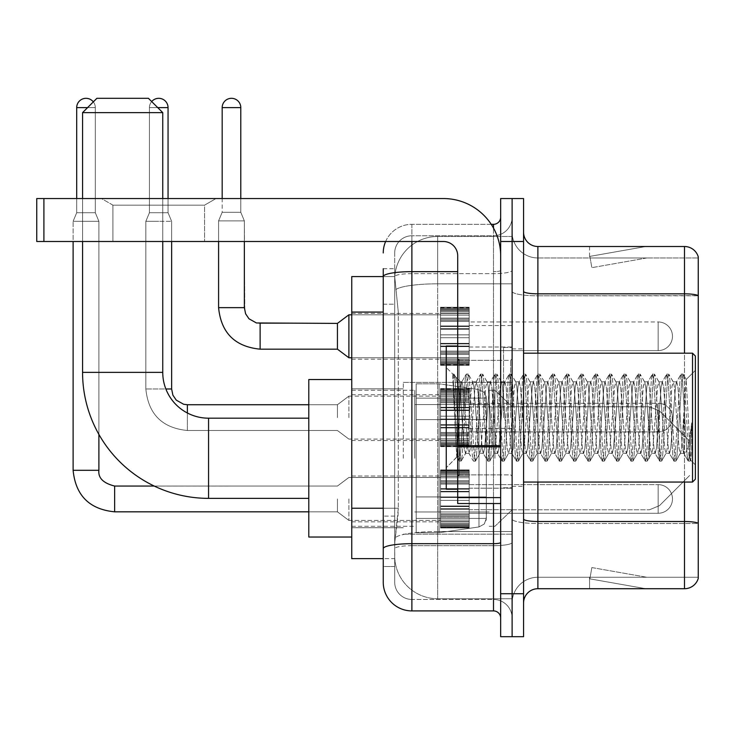 <?xml version="1.0" encoding="UTF-8"?>
<svg xmlns="http://www.w3.org/2000/svg" width="735" height="735" viewBox="0 0 735 735"><rect width="100%" height="100%" fill="white"/><g stroke="black" fill="none" stroke-linecap="round" stroke-linejoin="round"><path stroke-width="0.55" stroke-dasharray="3.67 2.76" d="M512.111 458.282L512.111 382.393L512.111 458.282M403.294 458.282L403.294 382.393L403.294 458.282M440.522 336.29L440.522 307.653L440.522 336.29M351.753 336.29L351.753 313.376L351.753 336.29M440.522 417.618L440.522 388.98L440.522 417.618M351.753 417.618L351.753 394.704L351.753 417.618M440.522 498.936L440.522 527.574L440.522 498.936M351.753 498.936L351.753 521.85L351.753 498.936M469.16 336.29L469.16 307.653L469.16 336.29M469.16 417.618L469.16 388.98L469.16 417.618M469.16 498.936L469.16 527.574L469.16 498.936M512.111 336.29L512.111 325.55L512.111 336.29M512.111 417.618L512.111 347.453L512.111 417.618M512.111 498.936L512.111 509.677L512.111 498.936M383.247 508.234L398.287 508.234L398.012 515.694L394.879 541.465L398.287 508.234L398.287 312.072L398.287 508.234L351.753 508.234L351.753 558.646L394.796 558.646L394.704 555.789A42.952 42.952 0 0 0 437.656 598.74L512.111 598.74L512.111 531.524L512.111 598.74L437.656 598.74L437.656 531.524L437.656 598.74A42.952 42.952 0 0 1 394.704 555.789L394.704 547.042L394.796 558.646L383.247 558.646M394.879 541.465L394.704 547.042L394.879 541.465M351.753 458.282L351.753 379.526L351.753 458.282M437.656 236.486L512.111 236.486L512.111 283.82L512.111 236.486L437.656 236.486A42.952 42.952 0 0 0 394.768 277.168L398.287 312.072L394.768 277.168A42.952 42.952 0 0 1 437.656 236.486L437.656 283.82L512.111 283.82L512.111 531.524L512.111 283.82L437.656 283.82L437.656 236.486A42.952 42.952 0 0 0 394.768 277.168M383.247 268.707L394.704 268.707L383.247 268.707L383.247 304.198L394.704 304.198L394.704 516.108L394.704 268.707L394.704 304.198L383.247 304.198L383.247 516.108L383.247 276.581L394.796 276.581L351.753 276.581L351.753 508.234M394.704 566.52L383.247 566.52L383.247 516.108L383.247 566.52L394.704 566.52L394.704 516.108L394.704 566.52M383.247 582.276A28.637 28.637 0 0 0 411.885 610.914L411.885 599.457A17.181 17.181 0 0 1 394.704 582.276L394.704 276.617L394.704 582.276A17.181 17.181 0 0 0 411.885 599.457L493.497 599.457L493.497 553.639L493.497 610.914A7.157 7.157 0 0 1 500.664 618.071L500.664 217.156L500.664 618.071M512.111 553.639L512.111 270.406L512.111 553.639M500.664 417.618L500.664 360.343L500.664 417.618M500.664 241.503L500.664 198.542L512.111 198.542L512.111 241.503L512.111 198.542L523.568 198.542L523.568 241.503L512.111 241.503L512.111 593.724L512.111 241.503L500.664 241.503L500.664 593.724L512.111 593.724L512.111 636.685L512.111 593.724L523.568 593.724L523.568 241.503M523.568 593.724L523.568 636.685L500.664 636.685L500.664 593.724M512.111 217.156L512.111 270.406L512.111 217.156A18.614 18.614 0 0 1 493.497 235.77A18.614 18.614 0 0 0 512.111 217.156A18.614 18.614 0 0 1 493.497 235.77L493.497 599.457L411.885 599.457L411.885 545.682L493.497 545.682A18.614 3.234 0 0 0 512.111 542.448A18.614 3.234 0 0 1 493.497 545.682L493.497 235.77L411.885 235.77L493.497 235.77M385.636 241.503A28.637 28.637 0 0 1 411.885 224.322L493.497 224.322A7.157 7.157 0 0 0 500.664 217.156A7.157 7.157 0 0 1 493.497 224.322L493.497 553.639L493.497 545.682L411.885 545.682L411.885 235.77L411.885 273.631L493.497 273.631A18.614 3.234 0 0 0 512.111 270.406A18.614 3.234 0 0 1 493.497 273.631L411.885 273.631L411.885 553.639L411.885 543.689L493.497 543.689A7.157 1.24 0 0 0 500.664 542.448M411.885 610.914L493.497 610.914M457.703 271.647L411.885 271.647A28.637 4.97 180 0 0 383.247 276.617L383.247 548.659A28.637 4.97 180 0 1 411.885 543.689L411.885 224.322A28.637 28.637 0 0 0 383.247 252.95A28.637 28.637 0 0 1 411.885 224.322L491.219 224.322M383.247 548.659L383.247 553.639M394.704 252.95L394.704 276.617L394.704 252.95A17.181 17.181 0 0 1 411.885 235.77A17.181 17.181 0 0 0 394.704 252.95A17.181 17.181 0 0 1 411.885 235.77M512.111 618.071A18.614 18.614 0 0 0 493.497 599.457A18.614 18.614 0 0 1 512.111 618.071A18.614 18.614 0 0 0 493.497 599.457M523.568 417.618L523.568 348.886L523.568 417.618M503.521 417.618L503.521 347.453L503.521 417.618M512.111 531.442L512.111 291.354L512.111 531.442M698.25 257.967L698.25 295.828L537.882 295.828L537.882 257.967L698.25 257.967L537.882 257.967L537.882 523.485L698.25 523.485L698.25 295.828L698.25 523.485L537.882 523.485L537.882 577.26A25.771 25.771 0 0 0 512.111 603.031A25.771 25.771 0 0 1 537.882 577.26L698.25 577.26L698.25 256.818A14.314 14.314 0 0 0 684.505 246.51L684.505 588.717A14.314 14.314 0 0 0 698.25 578.408L698.25 531.442L698.25 577.26L537.882 577.26L537.882 246.51A14.314 14.314 0 0 1 523.568 232.196L523.568 291.354L523.568 232.196M523.568 603.031L523.568 291.354L523.568 603.031A14.314 14.314 0 0 1 537.882 588.717L537.882 523.485A25.771 4.474 0 0 1 512.111 519.011A25.771 4.474 0 0 0 537.882 523.485L537.882 295.828A25.771 4.474 0 0 1 512.111 291.354L512.111 232.196L512.111 291.354A25.771 4.474 0 0 0 537.882 295.828L698.25 295.626A14.314 2.49 180 0 0 684.505 293.835L537.882 293.835A14.314 2.49 0 0 1 523.568 291.354M644.861 588.542A11.457 11.457 0 0 0 646.846 588.717L589.571 588.717L646.846 588.717A11.457 11.457 0 0 1 644.861 588.542A11.457 11.457 0 0 0 646.846 588.717A11.457 11.457 0 0 1 644.861 588.542A11.457 11.457 0 0 0 646.846 588.717A11.457 11.457 0 0 1 644.861 588.542A11.457 11.457 0 0 0 646.846 588.717A11.457 11.457 0 0 1 644.861 588.542A11.457 11.457 0 0 0 646.846 588.717A11.457 11.457 0 0 1 644.861 588.542A11.457 11.457 0 0 0 646.846 588.717A11.457 11.457 0 0 1 644.861 588.542A11.457 11.457 0 0 0 646.846 588.717A11.457 11.457 0 0 1 644.861 588.542A11.457 11.457 0 0 0 646.846 588.717A11.457 11.457 0 0 1 644.861 588.542A11.457 11.457 0 0 0 646.846 588.717A11.457 11.457 0 0 1 644.861 588.542L589.865 578.849L644.861 588.542M589.571 577.26L589.571 588.717L589.571 577.26L590.141 577.26L589.865 578.849L590.141 577.26L589.571 577.26L589.571 588.717L589.571 577.26L590.141 577.26L589.865 578.849L590.141 577.26L589.571 577.26L589.571 588.717L589.571 577.26L590.141 577.26L589.865 578.849L590.141 577.26L589.571 577.26L589.571 588.717L589.571 577.26L590.141 577.26L589.865 578.849L590.141 577.26L589.571 577.26L589.571 588.717L589.571 577.26L590.141 577.26L589.865 578.849L590.141 577.26L589.571 577.26L589.571 588.717L589.571 577.26L590.141 577.26L589.865 578.849L590.141 577.26L589.571 577.26L589.571 588.717L589.571 577.26L590.141 577.26L589.865 578.849L590.141 577.26L589.571 577.26L589.571 588.717L589.571 577.26L590.141 577.26L589.865 578.849L590.141 577.26L589.571 577.26L589.571 588.717L589.571 577.26L590.141 577.26L589.865 578.849L590.141 577.26L589.571 577.26M684.505 588.717L537.882 588.717M698.25 256.818A14.314 14.314 0 0 0 684.505 246.51L537.882 246.51M646.846 246.51L589.571 246.51L646.846 246.51A11.457 11.457 0 0 0 644.861 246.684A11.457 11.457 0 0 1 646.846 246.51A11.457 11.457 0 0 0 644.861 246.684A11.457 11.457 0 0 1 646.846 246.51A11.457 11.457 0 0 0 644.861 246.684A11.457 11.457 0 0 1 646.846 246.51A11.457 11.457 0 0 0 644.861 246.684A11.457 11.457 0 0 1 646.846 246.51A11.457 11.457 0 0 0 644.861 246.684A11.457 11.457 0 0 1 646.846 246.51A11.457 11.457 0 0 0 644.861 246.684A11.457 11.457 0 0 1 646.846 246.51A11.457 11.457 0 0 0 644.861 246.684A11.457 11.457 0 0 1 646.846 246.51A11.457 11.457 0 0 0 644.861 246.684A11.457 11.457 0 0 1 646.846 246.51A11.457 11.457 0 0 0 644.861 246.684A11.457 11.457 0 0 1 646.846 246.51M646.846 577.26L590.141 577.26L646.846 577.26L590.141 577.26L646.846 577.26L590.141 577.26L646.846 577.26L590.141 577.26L646.846 577.26L590.141 577.26L646.846 577.26L590.141 577.26L646.846 577.26L590.141 577.26L646.846 577.26L590.141 577.26L646.846 577.26L590.141 577.26L646.846 577.26L591.85 567.567L590.141 577.26L591.85 567.567L590.141 577.26L591.85 567.567L590.141 577.26L591.85 567.567L590.141 577.26L591.85 567.567L590.141 577.26L591.85 567.567L590.141 577.26L591.85 567.567L590.141 577.26L591.85 567.567L590.141 577.26L591.85 567.567L590.141 577.26L591.85 567.567L646.846 577.26M590.141 257.967L589.571 257.967L590.141 257.967L589.571 257.967L590.141 257.967L589.571 257.967L590.141 257.967L589.571 257.967L590.141 257.967L589.571 257.967L590.141 257.967L589.571 257.967L590.141 257.967L589.571 257.967L590.141 257.967L589.571 257.967L590.141 257.967L589.571 257.967L590.141 257.967L589.865 256.386L644.861 246.684L589.865 256.386L590.141 257.967L589.865 256.386L644.861 246.684L589.865 256.386L590.141 257.967L589.865 256.386L644.861 246.684L589.865 256.386L590.141 257.967L589.865 256.386L644.861 246.684L589.865 256.386L590.141 257.967L589.865 256.386L644.861 246.684L589.865 256.386L590.141 257.967L589.865 256.386L644.861 246.684L589.865 256.386L590.141 257.967L589.865 256.386L644.861 246.684L589.865 256.386L590.141 257.967L589.865 256.386L644.861 246.684L589.865 256.386L590.141 257.967L589.865 256.386L644.861 246.684L589.865 256.386L590.141 257.967L646.846 257.967L590.141 257.967L646.846 257.967L590.141 257.967L646.846 257.967L590.141 257.967L646.846 257.967L590.141 257.967L646.846 257.967L590.141 257.967L646.846 257.967L590.141 257.967L646.846 257.967L590.141 257.967L646.846 257.967L590.141 257.967L646.846 257.967L590.141 257.967L591.85 267.659L590.141 257.967M537.882 257.967A25.771 25.771 0 0 1 512.111 232.196A25.771 25.771 0 0 0 537.882 257.967A25.771 25.771 0 0 1 512.111 232.196M589.571 246.51L589.571 257.967L589.571 246.51M646.846 257.967L591.85 267.659L646.846 257.967M112.924 205.157L101.467 198.542L216.017 198.542L101.467 198.542L216.017 198.542L101.467 198.542L112.924 205.157L112.924 241.503L204.56 241.503L112.924 241.503L204.56 241.503L112.924 241.503L112.924 205.157L204.56 205.157L216.017 198.542L204.56 205.157L112.924 205.157L204.56 205.157L204.56 241.503L204.56 205.157L112.924 205.157M457.703 417.618L457.703 346.02L457.703 417.618M457.703 503.521L500.664 503.521L457.703 503.521L457.703 497.604L457.703 503.521L500.664 503.521L500.664 255.817A57.275 57.275 0 0 0 443.389 198.542L36.75 198.542L43.907 198.542L36.75 198.542L36.75 241.503L36.75 198.542L36.75 241.503L443.389 241.503A14.314 14.314 0 0 1 457.703 255.817L457.703 503.521M457.703 446.871L500.664 446.871L457.703 446.871L500.664 446.871L500.664 255.817A57.275 57.275 0 0 0 443.389 198.542L43.907 198.542L43.907 241.503L443.389 241.503A14.314 14.314 0 0 1 457.703 255.817L457.703 445.621L500.664 445.621L500.664 503.521L500.664 255.817A57.275 57.275 0 0 0 443.389 198.542L43.907 198.542L43.907 241.503L36.75 241.503L443.389 241.503A14.314 14.314 0 0 1 457.703 255.817L457.703 445.621L500.664 445.621L500.664 255.817M695.383 417.618L695.383 356.043L695.383 464.86L695.383 356.043L692.526 353.186L692.526 482.05L692.526 353.186L692.526 482.05L695.383 479.183L695.383 417.618M457.703 489.207L446.246 489.207L446.246 346.02L446.246 467.726L446.246 346.02L457.703 346.02M452.815 376.173L452.815 374.069L446.246 367.5L452.815 374.069L453.872 374.069L452.815 378.571L455.314 376.568L455.893 377.34L460.569 397.589L460.569 381.814L460.569 397.589L461.929 417.618L460.569 397.589L455.893 377.34L455.314 376.568L452.815 378.571L452.815 374.069L453.872 374.069L452.815 378.571L454.625 417.618L453.274 379.903L458.052 455.323L459.017 460.964L458.052 455.323L452.815 376.173M460.569 388.126L460.569 381.814L455.314 376.568L460.569 381.814L461.929 381.814L460.569 388.126L456.894 457.087L454.625 417.618L456.738 457.032L459.246 461.157L456.738 457.032L446.246 467.726L456.894 457.087L459.164 417.618L459.136 474.883L459.136 360.343L459.136 474.883L459.136 360.343L459.136 417.618L460.569 381.814L461.929 381.814L460.569 388.126M479.826 417.618L477.438 386.61L475.977 382.053L475.058 386.61L470.281 448.616L468.82 453.173L467.892 448.616L463.123 386.61L461.929 381.814L463.123 386.61L467.892 448.616L468.82 453.173L473.34 460.964L472.366 455.323L467.598 379.903L466.403 374.069L465.209 379.903L460.441 455.323L459.246 461.157L461.038 461.157L459.844 455.323L455.066 379.903L453.872 374.069L455.884 377.349L454.101 374.262L455.066 379.903L459.844 455.323L461.258 460.964L459.246 461.157L460.441 455.323L465.209 379.903L466.183 374.262L468.195 374.069L467.001 379.903L462.223 455.323L461.258 460.964L465.779 453.173L464.318 448.616L461.929 417.618L464.318 448.616L465.512 453.412L469.086 453.412L473.34 460.964L472.366 455.323L467.598 379.903L466.403 374.069L468.195 374.069L467.001 379.903L462.223 455.323L461.258 460.964L465.512 453.412L469.086 453.412L470.281 448.616L475.058 386.61L475.977 382.053L480.497 374.262L479.532 379.903L474.755 455.323L473.34 460.964L475.352 461.157L474.158 455.323L469.389 379.903L468.195 374.069L472.936 382.053L471.475 386.61L466.697 448.616L465.779 453.173L466.697 448.616L471.475 386.61L472.669 381.814L476.243 381.814L480.497 374.262L479.532 379.903L474.755 455.323L473.561 461.157L475.352 461.157L474.158 455.323L469.389 379.903L468.415 374.262L472.669 381.814L476.243 381.814L477.438 386.61L482.215 448.616L483.134 453.173L482.215 448.616L479.826 417.618M476.243 417.618L473.864 386.61L472.936 382.053L473.864 386.61L478.632 448.616L479.826 453.412L478.632 448.616L476.243 417.618M494.141 417.618L491.761 386.61L490.291 382.053L489.372 386.61L484.595 448.616L483.134 453.173L487.654 460.964L486.689 455.323L481.912 379.903L480.497 374.262L482.509 374.069L481.315 379.903L476.546 455.323L475.352 461.157L480.102 453.173L483.409 453.412L487.654 460.964L486.689 455.323L481.912 379.903L480.718 374.069L482.509 374.069L481.315 379.903L476.546 455.323L475.573 460.964L479.826 453.412L483.409 453.412L484.595 448.616L489.372 386.61L490.291 382.053L494.811 374.262L493.846 379.903L489.078 455.323L487.654 460.964L489.666 461.157L488.481 455.323L483.704 379.903L482.509 374.069L487.259 382.053L485.789 386.61L481.021 448.616L480.102 453.173L481.021 448.616L485.789 386.61L486.983 381.814L490.567 381.814L494.811 374.262L493.846 379.903L489.078 455.323L487.884 461.157L489.666 461.157L488.481 455.323L483.704 379.903L482.739 374.262L486.983 381.814L490.567 381.814L491.761 386.61L496.529 448.616L497.448 453.173L496.529 448.616L494.141 417.618M490.567 417.618L488.178 386.61L487.259 382.053L488.178 386.61L492.955 448.616L494.141 453.412L492.955 448.616L490.567 417.618M508.464 417.618L506.075 386.61L504.614 382.053L503.686 386.61L498.918 448.616L497.448 453.173L501.977 460.964L501.004 455.323L496.235 379.903L494.811 374.262L496.832 374.069L495.638 379.903L490.861 455.323L489.666 461.157L494.416 453.173L497.724 453.412L501.977 460.964L501.004 455.323L496.235 379.903L495.041 374.069L496.832 374.069L495.638 379.903L490.861 455.323L489.896 460.964L494.141 453.412L497.724 453.412L498.918 448.616L503.686 386.61L504.614 382.053L509.134 374.262L508.161 379.903L503.392 455.323L501.977 460.964L503.989 461.157L502.795 455.323L498.027 379.903L496.832 374.069L501.573 382.053L500.112 386.61L495.335 448.616L494.416 453.173L495.335 448.616L500.112 386.61L501.307 381.814L504.881 381.814L509.134 374.262L508.161 379.903L503.392 455.323L502.198 461.157L503.989 461.157L502.795 455.323L498.027 379.903L497.053 374.262L501.307 381.814L504.881 381.814L506.075 386.61L510.853 448.616L511.771 453.173L510.853 448.616L508.464 417.618M504.881 417.618L502.501 386.61L501.573 382.053L502.501 386.61L507.269 448.616L508.464 453.412L507.269 448.616L504.881 417.618M522.778 417.618L520.398 386.61L518.928 382.053L518.01 386.61L513.232 448.616L511.771 453.173L516.292 460.964L515.327 455.323L510.549 379.903L509.134 374.262L511.147 374.069L509.952 379.903L505.184 455.323L503.989 461.157L508.739 453.173L512.047 453.412L516.292 460.964L515.327 455.323L510.549 379.903L509.355 374.069L511.147 374.069L509.952 379.903L505.184 455.323L504.21 460.964L508.464 453.412L512.047 453.412L513.232 448.616L518.01 386.61L518.928 382.053L523.449 374.262L522.484 379.903L517.706 455.323L516.292 460.964L518.304 461.157L517.109 455.323L512.341 379.903L511.147 374.069L515.896 382.053L514.426 386.61L509.658 448.616L508.739 453.173L509.658 448.616L514.426 386.61L515.621 381.814L519.204 381.814L523.449 374.262L522.484 379.903L517.706 455.323L516.521 461.157L518.304 461.157L517.109 455.323L512.341 379.903L511.376 374.262L515.621 381.814L519.204 381.814L520.398 386.61L525.167 448.616L526.085 453.173L525.167 448.616L522.778 417.618M519.204 417.618L516.815 386.61L515.896 382.053L516.815 386.61L521.584 448.616L522.778 453.412L521.584 448.616L519.204 417.618M537.101 417.618L534.712 386.61L533.252 382.053L532.324 386.61L527.555 448.616L526.085 453.173L530.615 460.964L529.641 455.323L524.873 379.903L523.449 374.262L525.47 374.069L524.275 379.903L519.498 455.323L518.304 461.157L523.054 453.173L526.361 453.412L530.615 460.964L529.641 455.323L524.873 379.903L523.678 374.069L525.47 374.069L524.275 379.903L519.498 455.323L518.533 460.964L522.778 453.412L526.361 453.412L527.555 448.616L532.324 386.61L533.252 382.053L537.772 374.262L536.798 379.903L532.03 455.323L530.615 460.964L532.627 461.157L531.433 455.323L526.655 379.903L525.47 374.069L530.211 382.053L528.75 386.61L523.972 448.616L523.054 453.173L523.972 448.616L528.75 386.61L529.944 381.814L533.518 381.814L537.772 374.262L536.798 379.903L532.03 455.323L530.835 461.157L532.627 461.157L531.433 455.323L526.655 379.903L525.69 374.262L529.944 381.814L533.518 381.814L534.712 386.61L539.49 448.616L540.409 453.173L539.49 448.616L537.101 417.618M533.518 417.618L531.129 386.61L530.211 382.053L531.129 386.61L535.907 448.616L537.101 453.412L535.907 448.616L533.518 417.618M551.415 417.618L549.027 386.61L547.566 382.053L546.647 386.61L541.87 448.616L540.409 453.173L544.929 460.964L543.964 455.323L539.187 379.903L537.772 374.262L539.784 374.069L538.59 379.903L533.821 455.323L532.627 461.157L537.368 453.173L540.675 453.412L544.929 460.964L543.964 455.323L539.187 379.903L537.992 374.069L539.784 374.069L538.59 379.903L533.821 455.323L532.847 460.964L537.101 453.412L540.675 453.412L541.87 448.616L546.647 386.61L547.566 382.053L552.086 374.262L551.121 379.903L546.344 455.323L544.929 460.964L546.941 461.157L545.747 455.323L540.978 379.903L539.784 374.069L544.534 382.053L543.064 386.61L538.296 448.616L537.368 453.173L538.296 448.616L543.064 386.61L544.258 381.814L547.841 381.814L552.086 374.262L551.121 379.903L546.344 455.323L545.149 461.157L546.941 461.157L545.747 455.323L540.978 379.903L540.005 374.262L544.258 381.814L547.841 381.814L549.027 386.61L553.804 448.616L554.723 453.173L553.804 448.616L551.415 417.618M547.841 417.618L545.453 386.61L544.534 382.053L545.453 386.61L550.221 448.616L551.415 453.412L550.221 448.616L547.841 417.618M565.739 417.618L563.35 386.61L561.88 382.053L560.961 386.61L556.193 448.616L554.723 453.173L559.243 460.964L558.278 455.323L553.501 379.903L552.086 374.262L554.098 374.069L552.913 379.903L548.135 455.323L546.941 461.157L551.691 453.173L554.999 453.412L559.243 460.964L558.278 455.323L553.501 379.903L552.316 374.069L554.098 374.069L552.913 379.903L548.135 455.323L547.171 460.964L551.415 453.412L554.999 453.412L556.193 448.616L560.961 386.61L561.88 382.053L566.409 374.262L565.436 379.903L560.667 455.323L559.243 460.964L561.264 461.157L560.07 455.323L555.292 379.903L554.098 374.069L558.848 382.053L557.387 386.61L552.61 448.616L551.691 453.173L552.61 448.616L557.387 386.61L558.572 381.814L562.156 381.814L566.409 374.262L565.436 379.903L560.667 455.323L559.473 461.157L561.264 461.157L560.07 455.323L555.292 379.903L554.328 374.262L558.572 381.814L562.156 381.814L563.35 386.61L568.118 448.616L569.046 453.173L568.118 448.616L565.739 417.618M562.156 417.618L559.767 386.61L558.848 382.053L559.767 386.61L564.544 448.616L565.739 453.412L564.544 448.616L562.156 417.618M580.053 417.618L577.664 386.61L576.203 382.053L575.284 386.61L570.507 448.616L569.046 453.173L573.566 460.964L572.593 455.323L567.824 379.903L566.409 374.262L568.421 374.069L567.227 379.903L562.459 455.323L561.264 461.157L566.005 453.173L569.313 453.412L573.566 460.964L572.593 455.323L567.824 379.903L566.63 374.069L568.421 374.069L567.227 379.903L562.459 455.323L561.485 460.964L565.739 453.412L569.313 453.412L570.507 448.616L575.284 386.61L576.203 382.053L580.724 374.262L579.759 379.903L574.981 455.323L573.566 460.964L575.578 461.157L574.384 455.323L569.616 379.903L568.421 374.069L573.162 382.053L571.701 386.61L566.933 448.616L566.005 453.173L566.933 448.616L571.701 386.61L572.896 381.814L576.47 381.814L580.724 374.262L579.759 379.903L574.981 455.323L573.787 461.157L575.578 461.157L574.384 455.323L569.616 379.903L568.642 374.262L572.896 381.814L576.47 381.814L577.664 386.61L582.442 448.616L583.36 453.173L582.442 448.616L580.053 417.618M576.47 417.618L574.09 386.61L573.162 382.053L574.09 386.61L578.858 448.616L580.053 453.412L578.858 448.616L576.47 417.618M594.376 417.618L591.987 386.61L590.517 382.053L589.599 386.61L584.83 448.616L583.36 453.173L587.881 460.964L586.916 455.323L582.138 379.903L580.724 374.262L582.736 374.069L581.541 379.903L576.773 455.323L575.578 461.157L580.328 453.173L583.636 453.412L587.881 460.964L586.916 455.323L582.138 379.903L580.953 374.069L582.736 374.069L581.541 379.903L576.773 455.323L575.808 460.964L580.053 453.412L583.636 453.412L584.83 448.616L589.599 386.61L590.517 382.053L595.047 374.262L594.073 379.903L589.305 455.323L587.881 460.964L589.902 461.157L588.707 455.323L583.93 379.903L582.736 374.069L587.486 382.053L586.015 386.61L581.247 448.616L580.328 453.173L581.247 448.616L586.015 386.61L587.21 381.814L590.793 381.814L595.047 374.262L594.073 379.903L589.305 455.323L588.11 461.157L589.902 461.157L588.707 455.323L583.93 379.903L582.965 374.262L587.21 381.814L590.793 381.814L591.987 386.61L596.756 448.616L597.684 453.173L596.756 448.616L594.376 417.618M590.793 417.618L588.404 386.61L587.486 382.053L588.404 386.61L593.182 448.616L594.376 453.412L593.182 448.616L590.793 417.618M608.69 417.618L606.301 386.61L604.841 382.053L603.922 386.61L599.144 448.616L597.684 453.173L602.204 460.964L601.23 455.323L596.462 379.903L595.047 374.262L597.059 374.069L595.864 379.903L591.087 455.323L589.902 461.157L594.643 453.173L597.95 453.412L602.204 460.964L601.23 455.323L596.462 379.903L595.267 374.069L597.059 374.069L595.864 379.903L591.087 455.323L590.122 460.964L594.376 453.412L597.95 453.412L599.144 448.616L603.922 386.61L604.841 382.053L609.361 374.262L608.396 379.903L603.619 455.323L602.204 460.964L604.216 461.157L603.022 455.323L598.253 379.903L597.059 374.069L601.8 382.053L600.339 386.61L595.561 448.616L594.643 453.173L595.561 448.616L600.339 386.61L601.533 381.814L605.107 381.814L609.361 374.262L608.396 379.903L603.619 455.323L602.424 461.157L604.216 461.157L603.022 455.323L598.253 379.903L597.279 374.262L601.533 381.814L605.107 381.814L606.301 386.61L611.079 448.616L611.998 453.173L611.079 448.616L608.69 417.618M605.107 417.618L602.728 386.61L601.8 382.053L602.728 386.61L607.496 448.616L608.69 453.412L607.496 448.616L605.107 417.618M623.004 417.618L620.625 386.61L619.155 382.053L618.236 386.61L613.459 448.616L611.998 453.173L616.518 460.964L615.553 455.323L610.776 379.903L609.361 374.262L611.373 374.069L610.179 379.903L605.41 455.323L604.216 461.157L608.966 453.173L612.273 453.412L616.518 460.964L615.553 455.323L610.776 379.903L609.581 374.069L611.373 374.069L610.179 379.903L605.41 455.323L604.436 460.964L608.69 453.412L612.273 453.412L613.459 448.616L618.236 386.61L619.155 382.053L623.675 374.262L622.71 379.903L617.933 455.323L616.518 460.964L618.53 461.157L617.345 455.323L612.567 379.903L611.373 374.069L616.123 382.053L614.653 386.61L609.885 448.616L608.966 453.173L609.885 448.616L614.653 386.61L615.847 381.814L619.43 381.814L623.675 374.262L622.71 379.903L617.933 455.323L616.748 461.157L618.53 461.157L617.345 455.323L612.567 379.903L611.603 374.262L615.847 381.814L619.43 381.814L620.625 386.61L625.393 448.616L626.312 453.173L625.393 448.616L623.004 417.618M619.43 417.618L617.042 386.61L616.123 382.053L617.042 386.61L621.819 448.616L623.004 453.412L621.819 448.616L619.43 417.618M637.328 417.618L634.939 386.61L633.478 382.053L632.55 386.61L627.782 448.616L626.312 453.173L630.841 460.964L629.867 455.323L625.099 379.903L623.675 374.262L625.696 374.069L624.502 379.903L619.724 455.323L618.53 461.157L623.28 453.173L626.587 453.412L630.841 460.964L629.867 455.323L625.099 379.903L623.905 374.069L625.696 374.069L624.502 379.903L619.724 455.323L618.76 460.964L623.004 453.412L626.587 453.412L627.782 448.616L632.55 386.61L633.478 382.053L637.998 374.262L637.024 379.903L632.256 455.323L630.841 460.964L632.853 461.157L631.659 455.323L626.891 379.903L625.696 374.069L630.437 382.053L628.976 386.61L624.199 448.616L623.28 453.173L624.199 448.616L628.976 386.61L630.171 381.814L633.745 381.814L637.998 374.262L637.024 379.903L632.256 455.323L631.062 461.157L632.853 461.157L631.659 455.323L626.891 379.903L625.917 374.262L630.171 381.814L633.745 381.814L634.939 386.61L639.716 448.616L640.635 453.173L639.716 448.616L637.328 417.618M633.745 417.618L631.365 386.61L630.437 382.053L631.365 386.61L636.133 448.616L637.328 453.412L636.133 448.616L633.745 417.618M651.642 417.618L649.262 386.61L647.792 382.053L646.874 386.61L642.096 448.616L640.635 453.173L645.155 460.964L644.191 455.323L639.413 379.903L637.998 374.262L640.01 374.069L638.816 379.903L634.048 455.323L632.853 461.157L637.594 453.173L640.902 453.412L645.155 460.964L644.191 455.323L639.413 379.903L638.219 374.069L640.01 374.069L638.816 379.903L634.048 455.323L633.074 460.964L637.328 453.412L640.902 453.412L642.096 448.616L646.874 386.61L647.792 382.053L652.312 374.262L651.348 379.903L646.57 455.323L645.155 460.964L647.167 461.157L645.973 455.323L641.205 379.903L640.01 374.069L644.76 382.053L643.29 386.61L638.522 448.616L637.594 453.173L638.522 448.616L643.29 386.61L644.485 381.814L648.068 381.814L652.312 374.262L651.348 379.903L646.57 455.323L645.376 461.157L647.167 461.157L645.973 455.323L641.205 379.903L640.24 374.262L644.485 381.814L648.068 381.814L649.262 386.61L654.031 448.616L654.949 453.173L654.031 448.616L651.642 417.618M648.068 417.618L645.679 386.61L644.76 382.053L645.679 386.61L650.447 448.616L651.642 453.412L650.447 448.616L648.068 417.618M665.965 417.618L663.576 386.61L662.116 382.053L661.188 386.61L656.419 448.616L654.949 453.173L659.479 460.964L658.505 455.323L653.737 379.903L652.312 374.262L654.334 374.069L653.139 379.903L648.362 455.323L647.167 461.157L651.917 453.173L655.225 453.412L659.479 460.964L658.505 455.323L653.737 379.903L652.542 374.069L654.334 374.069L653.139 379.903L648.362 455.323L647.397 460.964L651.642 453.412L655.225 453.412L656.419 448.616L661.188 386.61L662.116 382.053L666.636 374.262L665.662 379.903L660.894 455.323L659.479 460.964L661.491 461.157L660.296 455.323L655.519 379.903L654.334 374.069L659.074 382.053L657.614 386.61L652.836 448.616L651.917 453.173L652.836 448.616L657.614 386.61L658.808 381.814L662.382 381.814L666.636 374.262L665.662 379.903L660.894 455.323L659.699 461.157L661.491 461.157L660.296 455.323L655.519 379.903L654.554 374.262L658.808 381.814L662.382 381.814L663.576 386.61L668.345 448.616L669.273 453.173L668.345 448.616L665.965 417.618M662.382 417.618L659.993 386.61L659.074 382.053L659.993 386.61L664.771 448.616L665.965 453.412L664.771 448.616L662.382 417.618M680.279 417.618L677.89 386.61L676.43 382.053L675.511 386.61L670.733 448.616L669.273 453.173L673.793 460.964L672.828 455.323L668.051 379.903L666.636 374.262L668.648 374.069L667.453 379.903L662.685 455.323L661.491 461.157L666.232 453.173L669.539 453.412L673.793 460.964L672.828 455.323L668.051 379.903L666.856 374.069L668.648 374.069L667.453 379.903L662.685 455.323L661.711 460.964L665.965 453.412L669.539 453.412L670.733 448.616L675.511 386.61L676.43 382.053L680.95 374.262L679.985 379.903L675.208 455.323L673.793 460.964L675.805 461.157L674.611 455.323L669.842 379.903L668.648 374.069L673.398 382.053L671.928 386.61L667.159 448.616L666.232 453.173L667.159 448.616L671.928 386.61L673.122 381.814L676.705 381.814L680.95 374.262L679.985 379.903L675.208 455.323L674.013 461.157L675.805 461.157L674.611 455.323L669.842 379.903L668.868 374.262L673.122 381.814L676.705 381.814L677.89 386.61L680.279 417.618C681.474 439.355 682.668 451.29 683.862 453.412L683.862 417.618L681.474 448.616L680.279 453.412L679.085 448.616L674.317 386.61L673.398 382.053L674.317 386.61L679.085 448.616L680.279 453.412L683.862 453.412L688.107 460.964L687.142 455.323L682.365 379.903L681.18 374.069L682.962 374.069L681.777 379.903L676.999 455.323L675.805 461.157L680.279 453.412L683.862 453.412L683.862 417.618L686.132 379.554L690.679 460.193L691.663 451.419L691.663 422.827C689.265 444.142 686.665 454.34 683.862 453.412L688.107 460.964L687.142 455.323L682.365 379.903L681.18 374.069L682.962 374.069L681.777 379.903L676.999 455.323L676.035 460.964L680.555 453.173L681.474 448.616L686.132 379.554L690.679 460.193L691.663 451.419L690.349 460.964L688.934 455.323L684.156 379.903L682.962 374.069L684.156 379.903L688.934 455.323L690.349 460.964L691.663 451.419L691.663 422.827L689.531 455.323L688.107 460.964L690.128 461.157L688.337 461.157L689.531 455.323L691.663 422.827C689.265 444.142 686.665 454.34 683.862 453.412C682.668 451.29 681.474 439.355 680.279 417.618M351.753 537.028L308.792 537.028L351.753 537.028L308.792 537.028L308.792 379.526L308.792 537.028L308.792 379.526L308.792 537.028L308.792 379.526L308.792 537.028L308.792 418.187L208.565 418.187L208.565 498.367A125.997 125.997 0 0 1 82.568 372.369L82.568 112.639L162.747 112.639L82.568 112.639L162.747 112.639L82.568 112.639L162.747 112.639L82.568 112.639L162.747 112.639L148.433 98.315L96.882 98.315L148.433 98.315L162.747 112.639L162.747 372.369L162.747 112.639L148.433 98.315L96.882 98.315L82.568 112.639L96.882 98.315L148.433 98.315L96.882 98.315L148.433 98.315L96.882 98.315L82.568 112.639L82.568 372.369L82.568 112.639M351.753 379.526L308.792 379.526L351.753 379.526L308.792 379.526L308.792 458.282L308.792 418.187L208.565 418.187A45.818 45.818 0 0 1 162.747 372.369L162.747 112.639M689.66 458.282L689.66 441.092L689.66 458.282M494.931 458.282L494.931 390.267L494.931 458.282M489.207 458.282L489.207 390.267L489.207 458.282M414.751 458.282L414.751 390.267L414.751 458.282M416.185 419.621L416.185 532.728L416.185 496.933L486.34 496.933L486.34 518.414L486.34 398.14L486.34 419.621L416.185 419.621L416.185 398.14L416.185 518.414L416.185 496.933L486.34 496.933L486.34 398.14L486.34 419.621L416.185 419.621L416.185 383.826L416.185 532.728L416.185 496.933L486.34 496.933L486.34 398.14L486.34 419.621L416.185 419.621L416.185 398.14L416.185 518.414L416.185 496.933L439.089 496.933L439.089 383.826L439.089 419.621L416.185 419.621L416.185 383.826L416.185 532.728L416.185 496.933L486.34 496.933L486.34 398.14L486.34 419.621L416.185 419.621L416.185 398.14L416.185 518.414L416.185 496.933L486.34 496.933L486.34 518.423L416.185 518.414L416.185 496.933L486.34 496.933L486.34 518.423L416.185 518.414L416.185 383.826L416.185 532.728L416.185 496.933L439.089 496.933L439.089 532.728L439.089 383.826L439.089 419.621L416.185 419.621L486.34 419.621L439.089 419.621L439.089 383.826L439.089 419.621L478.99 419.621L478.99 389.623L478.99 526.931L478.99 496.933L486.34 496.933L486.34 518.423L416.185 518.414L486.34 518.414L484.255 524.046L478.99 526.931L478.99 496.933L486.34 496.933L486.212 519.911L484.255 524.046L478.99 526.931L478.99 496.933L439.089 496.933L439.089 532.728L439.089 383.826L439.089 532.728L439.089 496.933L478.99 496.933L478.99 526.931L439.089 532.728L416.185 532.728L439.089 532.728L478.99 526.931L484.255 524.046L486.34 518.423L484.255 524.046L478.99 526.931L439.089 532.728L416.185 532.728L439.089 532.728L478.99 526.931L478.99 389.623L478.99 526.931L478.99 389.623L484.255 392.508L486.34 398.131L416.185 398.14L486.34 398.131L416.185 398.14L486.34 398.131L486.34 419.621L416.185 419.621M208.565 498.367A125.997 125.997 0 0 1 82.568 372.369L162.747 372.369L82.568 372.369A125.997 125.997 0 0 0 208.565 498.367L308.792 498.367M308.792 418.187L208.565 418.187A45.818 45.818 0 0 1 162.747 372.369L82.568 372.369M208.565 418.187A45.818 45.818 0 0 1 162.747 372.369M162.747 241.503L162.747 198.542M82.568 241.503L82.568 198.542M486.34 419.621L478.99 419.621L478.99 389.623L439.089 383.826L416.185 383.826L439.089 383.826L478.99 389.623L484.255 392.508L486.212 396.643L486.34 419.621L486.212 396.643L484.255 392.508L478.99 389.623L439.089 383.826L416.185 383.826L439.089 383.826L478.99 389.623L484.255 392.508L486.212 396.643L486.34 419.621M658.156 513.26A14.314 14.314 0 0 0 672.479 498.936A14.314 14.314 0 0 0 658.156 484.622A14.314 14.314 0 0 1 672.479 498.936A14.314 14.314 0 0 1 658.156 513.26A14.314 14.314 0 0 0 672.479 498.936A14.314 14.314 0 0 0 658.156 484.622A14.314 14.314 0 0 1 672.479 498.936A14.314 14.314 0 0 1 658.156 513.26A14.314 14.314 0 0 0 672.479 498.936A14.314 14.314 0 0 0 658.156 484.622A14.314 14.314 0 0 1 672.479 498.936A14.314 14.314 0 0 1 658.156 513.26A14.314 14.314 0 0 0 672.479 498.936A14.314 14.314 0 0 0 658.156 484.622A14.314 14.314 0 0 1 672.479 498.936A14.314 14.314 0 0 1 658.156 513.26L658.156 484.622L658.156 513.26L658.156 484.622L658.156 513.26L658.156 484.622L658.156 513.26L658.156 484.622L658.156 513.26L658.156 484.622L658.156 513.26L658.156 484.622L658.156 513.26L658.156 484.622L658.156 513.26L658.156 484.622L658.156 513.26L469.16 513.26L658.156 513.26M93.327 101.88A9.307 9.307 0 0 1 95.311 107.622L76.697 107.622A9.307 9.307 0 0 1 86.004 98.315A9.307 9.307 0 0 1 95.311 107.622A9.307 9.307 0 0 0 86.004 98.315A9.307 9.307 0 0 0 76.697 107.622A9.307 9.307 0 0 1 86.004 98.315A9.307 9.307 0 0 1 95.311 107.622A9.307 9.307 0 0 0 86.004 98.315A9.307 9.307 0 0 0 76.697 107.622A9.307 9.307 0 0 1 86.004 98.315A9.307 9.307 0 0 1 95.311 107.622A9.307 9.307 0 0 0 86.004 98.315A9.307 9.307 0 0 0 76.697 107.622A9.307 9.307 0 0 1 86.004 98.315A9.307 9.307 0 0 1 95.311 107.622L95.311 212.718L76.697 212.718L95.311 212.718L76.697 212.718L95.311 212.718L76.697 212.718L95.311 212.718L76.697 212.718L95.311 212.718L76.697 212.718L95.311 212.718L76.697 212.718L95.311 212.718L76.697 212.718L95.311 212.718L98.894 221.308L73.114 221.308L98.894 221.308L73.114 221.308L98.894 221.308L73.114 221.308L98.894 221.308L73.114 221.308L98.894 221.308L73.114 221.308L98.894 221.308L73.114 221.308L98.894 221.308L73.114 221.308L98.894 221.308L98.894 470.308L98.894 221.308L98.894 470.308L98.894 221.308L98.894 470.308L98.894 221.308L98.894 470.308L73.114 470.308L73.114 221.308L86.004 221.308L73.114 221.308L73.114 470.308L73.114 241.503M337.429 498.936L337.429 511.826L337.429 498.936M348.886 498.936L348.886 520.417L348.886 498.936M76.697 107.622L95.311 107.622L76.697 107.622L95.311 107.622L76.697 107.622L95.311 107.622L76.697 107.622L95.311 107.622L76.697 107.622L95.311 107.622L76.697 107.622L95.311 107.622L76.697 107.622L95.311 107.622L76.697 107.622L76.697 212.718L86.004 212.718L76.697 212.718L73.114 221.308L76.697 212.718L73.114 221.308L76.697 212.718L73.114 221.308L76.697 212.718L73.114 221.308L76.697 212.718L76.697 107.622L76.697 198.542M440.522 526.995L440.522 525.259L440.522 527.969L440.522 526.995L469.16 526.995L469.16 524.367L440.522 524.367L440.522 526.104L440.522 524.367L469.16 524.367L469.16 527.969L469.16 524.367L469.16 526.104L469.16 524.367L440.522 524.367L440.522 525.259L469.16 525.259L469.16 527.969L469.16 523.265L469.16 526.104L469.16 524.367L440.522 524.367L440.522 526.104L440.522 523.265L440.522 526.104L469.16 526.104L469.16 521.795L469.16 527.969L469.16 520.104L469.16 526.104L469.16 524.367L440.522 524.367L469.16 524.367L469.16 527.969L469.16 520.104L469.16 526.104L469.16 524.367L440.522 524.367L440.522 525.259L469.16 525.259L469.16 527.969L469.16 517.164L469.16 526.104L469.16 524.367L440.522 524.367L440.522 526.104L469.16 526.104L469.16 516.089L469.16 527.969L469.16 526.15L469.16 527.969L469.16 526.995L440.522 526.995L440.522 525.259L440.522 527.969L440.522 526.15L440.522 527.969L469.16 527.969L469.16 526.15L469.16 527.969L440.522 527.969L440.522 526.995L469.16 526.995L440.522 526.995L440.522 524.367L469.16 524.367L469.16 526.104L469.16 513.774L469.16 526.104L469.16 524.367L440.522 524.367L440.522 525.259L469.16 525.259L440.522 525.259L440.522 527.969L440.522 526.15L469.16 526.15L440.522 526.15L440.522 527.969L469.16 527.969L440.522 527.969L440.522 526.995L469.16 526.995L440.522 526.995L440.522 524.367L440.522 526.104L440.522 524.367L469.16 524.367L469.16 525.259L440.522 525.259L469.16 525.259L440.522 525.259L440.522 527.969L440.522 526.15L469.16 526.15L440.522 526.15L440.522 527.969L469.16 527.969L440.522 527.969L440.522 526.995L469.16 526.995L440.522 526.995L440.522 524.367L440.522 525.259L469.16 525.259L440.522 525.259L440.522 527.969L440.522 526.15L469.16 526.15L440.522 526.15L440.522 527.969L469.16 527.969L440.522 527.969L440.522 526.995L469.16 526.995L440.522 526.995L440.522 521.795L440.522 523.265L469.16 523.265L469.16 513.774L469.16 526.104L469.16 509.272L469.16 523.265L440.522 523.265L440.522 526.104L469.16 526.104L440.522 526.104L440.522 524.367L469.16 524.367L469.16 526.104L440.522 526.104L440.522 520.104L440.522 521.795L469.16 521.795L469.16 508.712L469.16 521.795L440.522 521.795L440.522 523.265L469.16 523.265L440.522 523.265L440.522 526.104L469.16 526.104L440.522 526.104L440.522 524.367L440.522 525.259L469.16 525.259L440.522 525.259L440.522 527.969L440.522 526.15L469.16 526.15L440.522 526.15L440.522 527.969L469.16 527.969L440.522 527.969L440.522 526.995L469.16 526.995L440.522 526.995L440.522 520.104L440.522 521.584L440.522 520.104L469.16 520.104L469.16 521.584L469.16 505.983L469.16 521.584L469.16 520.104L440.522 520.104L440.522 521.795L469.16 521.795L440.522 521.795L440.522 523.265L469.16 523.265L440.522 523.265L440.522 526.104L469.16 526.104L440.522 526.104L440.522 524.367L469.16 524.367L440.522 524.367L440.522 525.259L469.16 525.259L440.522 525.259L440.522 527.969L440.522 526.15L469.16 526.15L440.522 526.15L440.522 527.969L469.16 527.969L440.522 527.969L440.522 526.995L469.16 526.995L440.522 526.995L440.522 517.164L440.522 521.584L469.16 521.584L469.16 505.983L469.16 521.584L440.522 521.584L440.522 520.104L469.16 520.104L440.522 520.104L440.522 521.795L469.16 521.795L440.522 521.795L440.522 523.265L469.16 523.265L440.522 523.265L440.522 526.104L469.16 526.104L440.522 526.104L440.522 524.367L469.16 524.367L469.16 525.259L440.522 525.259L440.522 527.969L440.522 526.15L469.16 526.15L440.522 526.15L440.522 527.969L469.16 527.969L440.522 527.969L440.522 526.995L469.16 526.995L440.522 526.995M440.522 516.089L440.522 513.774L440.522 516.089L469.16 516.089L469.16 500.37L469.16 517.164L469.16 497.512L469.16 516.089L440.522 516.089L440.522 517.164L469.16 517.164L440.522 517.164L440.522 521.584L440.522 513.774L440.522 514.849L440.522 513.774L469.16 513.774L469.16 514.849L469.16 491.329L469.16 514.849L469.16 513.774L440.522 513.774L440.522 516.089L469.16 516.089L440.522 516.089L440.522 517.164L469.16 517.164L440.522 517.164L440.522 521.584L469.16 521.584L440.522 521.584L440.522 509.272L440.522 514.849L469.16 514.849L469.16 491.329L469.16 514.849L440.522 514.849L440.522 513.774L469.16 513.774L440.522 513.774L440.522 516.089L469.16 516.089L440.522 516.089L440.522 517.164L469.16 517.164L440.522 517.164L440.522 521.584L469.16 521.584L440.522 521.584L440.522 520.104L469.16 520.104L440.522 520.104L440.522 508.712L440.522 509.272L469.16 509.272L469.16 489.17L469.16 509.272L440.522 509.272L440.522 514.849L469.16 514.849L440.522 514.849L440.522 513.774L469.16 513.774L440.522 513.774L440.522 516.089L469.16 516.089L440.522 516.089L440.522 517.164L469.16 517.164L440.522 517.164L440.522 521.584L469.16 521.584L440.522 521.584L440.522 520.104L469.16 520.104L440.522 520.104L440.522 521.795L469.16 521.795L440.522 521.795L440.522 505.983L440.522 508.712L469.16 508.712L469.16 488.61L469.16 508.712L440.522 508.712L440.522 509.272L469.16 509.272L440.522 509.272L440.522 514.849L469.16 514.849L440.522 514.849L440.522 513.774L469.16 513.774L440.522 513.774L440.522 516.089L469.16 516.089L440.522 516.089L440.522 517.164L469.16 517.164L440.522 517.164L440.522 521.584L469.16 521.584L440.522 521.584L440.522 520.104L469.16 520.104L440.522 520.104L440.522 521.795L469.16 521.795L440.522 521.795L440.522 523.265L469.16 523.265L440.522 523.265L440.522 505.983L440.522 506.553L440.522 505.983L469.16 505.983L469.16 506.553L469.16 483.033L469.16 506.553L469.16 505.983L440.522 505.983L440.522 508.712L469.16 508.712L440.522 508.712L440.522 509.272L469.16 509.272L440.522 509.272L440.522 514.849L469.16 514.849L440.522 514.849L440.522 513.774L469.16 513.774L440.522 513.774L440.522 516.089L469.16 516.089L440.522 516.089L440.522 517.164L469.16 517.164L440.522 517.164L440.522 521.584L469.16 521.584L440.522 521.584L440.522 520.104L469.16 520.104L440.522 520.104L440.522 521.795L469.16 521.795L440.522 521.795L440.522 523.265L469.16 523.265L440.522 523.265L440.522 526.104L469.16 526.104L440.522 526.104L440.522 500.37L440.522 506.553L469.16 506.553L469.16 483.033L469.16 506.553L440.522 506.553L440.522 505.983L469.16 505.983L440.522 505.983L440.522 508.712L469.16 508.712L440.522 508.712L440.522 509.272L469.16 509.272L440.522 509.272L440.522 514.849L469.16 514.849L440.522 514.849L440.522 513.774L469.16 513.774L440.522 513.774L440.522 516.089L469.16 516.089L440.522 516.089L440.522 517.164L469.16 517.164L440.522 517.164L440.522 521.584L469.16 521.584L440.522 521.584L440.522 520.104L469.16 520.104L440.522 520.104L440.522 521.795L469.16 521.795L440.522 521.795L440.522 523.265L469.16 523.265L440.522 523.265L440.522 526.104L469.16 526.104L440.522 526.104L440.522 524.367L469.16 524.367L469.16 526.104L440.522 526.104L440.522 497.512L440.522 500.37L469.16 500.37L469.16 481.792L469.16 500.37L440.522 500.37L469.16 500.37L440.522 500.37L440.522 506.553L469.16 506.553L440.522 506.553L440.522 505.983L469.16 505.983L440.522 505.983L440.522 508.712L469.16 508.712L440.522 508.712L440.522 509.272L469.16 509.272L440.522 509.272L440.522 514.849L469.16 514.849L440.522 514.849L440.522 513.774L469.16 513.774L440.522 513.774L440.522 516.089L469.16 516.089L440.522 516.089M440.522 491.329L440.522 497.512L440.522 491.329L440.522 491.899L440.522 491.329L469.16 491.329L469.16 491.899L469.16 480.718L469.16 497.512L469.16 476.298L469.16 491.899L469.16 491.329L440.522 491.329L440.522 497.512L469.16 497.512L440.522 497.512L469.16 497.512L440.522 497.512L440.522 489.17L440.522 491.899L469.16 491.899L469.16 476.298L469.16 491.899L440.522 491.899L440.522 491.329L469.16 491.329L440.522 491.329L440.522 497.512L469.16 497.512L440.522 497.512L469.16 497.512L440.522 497.512L440.522 500.37L469.16 500.37L440.522 500.37L469.16 500.37L440.522 500.37L440.522 488.61L440.522 489.17L469.16 489.17L469.16 476.087L469.16 489.17L440.522 489.17L440.522 491.899L469.16 491.899L440.522 491.899L440.522 491.329L469.16 491.329L440.522 491.329L440.522 497.512L469.16 497.512L440.522 497.512L469.16 497.512L440.522 497.512L440.522 500.37L469.16 500.37L440.522 500.37L469.16 500.37L440.522 500.37L440.522 506.553L469.16 506.553L440.522 506.553L440.522 483.033L440.522 488.61L469.16 488.61L469.16 474.617L469.16 488.61L440.522 488.61L440.522 489.17L469.16 489.17L440.522 489.17L440.522 491.899L469.16 491.899L440.522 491.899L440.522 491.329L469.16 491.329L440.522 491.329L440.522 497.512L469.16 497.512L440.522 497.512L469.16 497.512L440.522 497.512L440.522 500.37L469.16 500.37L440.522 500.37L469.16 500.37L440.522 500.37L440.522 506.553L469.16 506.553L440.522 506.553L440.522 505.983L469.16 505.983L440.522 505.983L440.522 483.033L440.522 484.108L440.522 483.033L469.16 483.033L469.16 484.108L469.16 471.778L469.16 484.108L469.16 483.033L440.522 483.033L440.522 488.61L469.16 488.61L440.522 488.61L440.522 489.17L469.16 489.17L440.522 489.17L440.522 491.899L469.16 491.899L440.522 491.899L440.522 491.329L469.16 491.329L440.522 491.329L440.522 497.512L469.16 497.512L440.522 497.512L469.16 497.512L440.522 497.512L440.522 500.37L469.16 500.37L440.522 500.37L469.16 500.37L440.522 500.37L440.522 506.553L469.16 506.553L440.522 506.553L440.522 505.983L469.16 505.983L440.522 505.983L440.522 508.712L469.16 508.712L440.522 508.712L440.522 481.792L440.522 484.108L469.16 484.108L469.16 471.778L469.16 484.108L440.522 484.108L440.522 483.033L469.16 483.033L440.522 483.033L440.522 488.61L469.16 488.61L440.522 488.61L440.522 489.17L469.16 489.17L440.522 489.17L440.522 491.899L469.16 491.899L440.522 491.899L440.522 491.329L469.16 491.329L440.522 491.329L440.522 497.512L469.16 497.512L440.522 497.512L469.16 497.512L440.522 497.512L440.522 500.37L469.16 500.37L440.522 500.37L469.16 500.37L440.522 500.37L440.522 506.553L469.16 506.553L440.522 506.553L440.522 505.983L469.16 505.983L440.522 505.983L440.522 508.712L469.16 508.712L440.522 508.712L440.522 509.272L469.16 509.272L440.522 509.272L440.522 480.718L440.522 481.792L469.16 481.792L469.16 471.778L469.16 481.792L440.522 481.792L440.522 484.108L469.16 484.108L440.522 484.108L440.522 483.033L469.16 483.033L440.522 483.033L440.522 488.61L469.16 488.61L440.522 488.61L440.522 489.17L469.16 489.17L440.522 489.17L440.522 491.899L469.16 491.899L440.522 491.899L440.522 491.329L469.16 491.329L440.522 491.329L440.522 497.512L469.16 497.512L440.522 497.512L469.16 497.512L440.522 497.512L440.522 500.37L469.16 500.37L440.522 500.37L469.16 500.37L440.522 500.37L440.522 506.553L469.16 506.553L440.522 506.553L440.522 505.983L469.16 505.983L440.522 505.983L440.522 508.712L469.16 508.712L440.522 508.712L440.522 509.272L469.16 509.272L440.522 509.272L440.522 514.849L469.16 514.849L440.522 514.849L440.522 476.298L440.522 480.718L469.16 480.718L469.16 470.887L469.16 480.718L440.522 480.718L440.522 481.792L469.16 481.792L440.522 481.792L440.522 484.108L469.16 484.108L440.522 484.108L440.522 483.033L469.16 483.033L440.522 483.033L440.522 488.61L469.16 488.61L440.522 488.61L440.522 489.17L469.16 489.17L440.522 489.17L440.522 491.899L469.16 491.899L440.522 491.899L440.522 491.329L469.16 491.329L440.522 491.329M440.522 477.778L440.522 476.087L440.522 477.778L469.16 477.778L469.16 469.913L469.16 477.778L469.16 469.913L469.16 477.778L440.522 477.778L440.522 476.298L469.16 476.298L440.522 476.298L440.522 480.718L440.522 474.617L440.522 476.087L469.16 476.087L469.16 469.913L469.16 476.087L440.522 476.087L440.522 477.778L469.16 477.778L440.522 477.778L440.522 476.298L469.16 476.298L440.522 476.298L440.522 480.718L469.16 480.718L440.522 480.718L440.522 471.778L440.522 474.617L469.16 474.617L469.16 469.913L469.16 474.617L440.522 474.617L440.522 476.087L469.16 476.087L440.522 476.087L440.522 477.778L469.16 477.778L440.522 477.778L440.522 476.298L469.16 476.298L440.522 476.298L440.522 480.718L469.16 480.718L440.522 480.718L440.522 481.792L469.16 481.792L440.522 481.792L440.522 471.778L440.522 473.515L440.522 471.778L469.16 471.778L469.16 473.515L469.16 469.913L469.16 473.515L469.16 471.778L440.522 471.778L440.522 474.617L469.16 474.617L440.522 474.617L440.522 476.087L469.16 476.087L440.522 476.087L440.522 477.778L469.16 477.778L440.522 477.778L440.522 476.298L469.16 476.298L440.522 476.298L440.522 480.718L469.16 480.718L440.522 480.718L440.522 481.792L469.16 481.792L440.522 481.792L440.522 484.108L469.16 484.108L440.522 484.108L440.522 471.778L440.522 473.515L440.522 472.623L440.522 473.515L469.16 473.515L469.16 469.913L469.16 473.515L440.522 473.515L440.522 471.778L469.16 471.778L440.522 471.778L440.522 474.617L469.16 474.617L440.522 474.617L440.522 476.087L469.16 476.087L440.522 476.087L440.522 477.778L469.16 477.778L440.522 477.778L440.522 476.298L469.16 476.298L440.522 476.298L440.522 480.718L469.16 480.718L440.522 480.718L440.522 481.792L469.16 481.792L440.522 481.792L440.522 484.108L469.16 484.108L440.522 484.108L440.522 483.033L469.16 483.033L440.522 483.033L440.522 488.61L440.522 470.887L440.522 472.623L469.16 472.623L469.16 469.913L469.16 472.623L440.522 472.623L440.522 473.515L469.16 473.515L440.522 473.515L440.522 471.778L469.16 471.778L440.522 471.778L440.522 474.617L469.16 474.617L440.522 474.617L440.522 476.087L469.16 476.087L440.522 476.087L440.522 477.778L469.16 477.778L440.522 477.778L440.522 476.298L469.16 476.298L440.522 476.298L440.522 480.718L469.16 480.718L440.522 480.718L440.522 481.792L469.16 481.792L440.522 481.792L440.522 484.108L469.16 484.108L440.522 484.108L440.522 483.033L469.16 483.033L440.522 483.033L440.522 488.61L469.16 488.61L440.522 488.61L440.522 469.913L440.522 470.887L469.16 470.887L469.16 469.913L469.16 471.732L469.16 469.913L469.16 470.887L440.522 470.887L440.522 472.623L469.16 472.623L440.522 472.623L440.522 473.515L469.16 473.515L440.522 473.515L440.522 471.778L469.16 471.778L440.522 471.778L440.522 474.617L469.16 474.617L440.522 474.617L440.522 476.087L469.16 476.087L440.522 476.087L440.522 477.778L469.16 477.778L440.522 477.778L440.522 476.298L469.16 476.298L440.522 476.298L440.522 480.718L469.16 480.718L440.522 480.718L440.522 481.792L469.16 481.792L440.522 481.792L440.522 484.108L469.16 484.108L440.522 484.108L440.522 483.033L469.16 483.033L440.522 483.033L440.522 488.61L469.16 488.61L440.522 488.61L440.522 489.17L469.16 489.17L440.522 489.17L440.522 469.913L440.522 471.732L440.522 469.913L469.16 469.913L469.16 471.732L469.16 469.913L440.522 469.913L440.522 470.887L469.16 470.887L440.522 470.887L440.522 472.623L469.16 472.623L440.522 472.623L440.522 473.515L469.16 473.515L440.522 473.515L440.522 471.778L469.16 471.778L440.522 471.778L440.522 474.617L469.16 474.617L440.522 474.617L440.522 476.087L469.16 476.087L440.522 476.087L440.522 477.778L469.16 477.778L440.522 477.778M440.522 471.732L469.16 471.732L440.522 471.732L440.522 469.913L440.522 471.732L469.16 471.732L440.522 471.732L440.522 469.913L469.16 469.913L440.522 469.913L440.522 471.732L469.16 471.732L440.522 471.732L440.522 469.913L469.16 469.913L440.522 469.913L440.522 470.887L469.16 470.887L440.522 470.887L440.522 472.623L440.522 469.913L440.522 471.732L469.16 471.732L440.522 471.732L440.522 469.913L469.16 469.913L440.522 469.913L440.522 470.887L469.16 470.887L440.522 470.887L440.522 472.623L469.16 472.623L440.522 472.623L440.522 473.515L440.522 469.913L440.522 471.732L469.16 471.732L440.522 471.732L440.522 469.913L469.16 469.913L440.522 469.913L440.522 470.887L469.16 470.887L440.522 470.887L440.522 472.623L469.16 472.623L440.522 472.623L440.522 473.515L469.16 473.515L440.522 473.515L440.522 469.913L440.522 471.732L469.16 471.732L440.522 471.732L440.522 469.913L469.16 469.913L440.522 469.913L440.522 470.887L469.16 470.887L440.522 470.887L440.522 472.623L469.16 472.623L440.522 472.623L440.522 473.515L469.16 473.515L440.522 473.515L440.522 471.778L469.16 471.778L440.522 471.778L440.522 474.617L440.522 469.913L440.522 471.732L469.16 471.732L440.522 471.732L440.522 469.913L469.16 469.913L440.522 469.913L440.522 470.887L469.16 470.887L440.522 470.887L440.522 472.623L469.16 472.623L440.522 472.623L440.522 473.515L469.16 473.515L440.522 473.515L440.522 471.778L469.16 471.778L440.522 471.778L440.522 474.617L469.16 474.617L440.522 474.617L440.522 476.087L440.522 469.913L440.522 471.732L469.16 471.732L440.522 471.732M87.575 107.622L95.311 107.622L95.311 212.718L98.894 221.308L98.894 434.394M95.311 107.622L95.311 212.718L98.894 221.308L95.311 212.718L98.894 221.308L95.311 212.718L98.894 221.308L95.311 212.718L95.311 107.622M440.522 526.15L469.16 526.15L440.522 526.15L440.522 527.969L440.522 526.15L469.16 526.15L440.522 526.15M440.522 525.259L469.16 525.259L440.522 525.259M440.522 527.969L469.16 527.969L440.522 527.969M440.522 523.265L469.16 523.265L440.522 523.265M440.522 521.795L469.16 521.795L440.522 521.795M440.522 520.104L469.16 520.104L440.522 520.104M440.522 521.584L469.16 521.584L440.522 521.584M440.522 517.164L469.16 517.164L440.522 517.164M440.522 513.774L469.16 513.774L440.522 513.774M440.522 514.849L469.16 514.849L440.522 514.849M440.522 509.272L469.16 509.272L440.522 509.272M440.522 508.712L469.16 508.712L440.522 508.712M440.522 505.983L469.16 505.983L440.522 505.983M440.522 506.553L469.16 506.553L440.522 506.553M440.522 500.37L469.16 500.37L440.522 500.37M440.522 497.512L469.16 497.512L440.522 497.512M440.522 491.899L469.16 491.899L440.522 491.899M440.522 489.17L469.16 489.17L440.522 489.17M440.522 488.61L469.16 488.61L440.522 488.61M440.522 483.033L469.16 483.033L440.522 483.033M440.522 484.108L469.16 484.108L440.522 484.108M440.522 481.792L469.16 481.792L440.522 481.792M440.522 480.718L469.16 480.718L440.522 480.718M440.522 476.298L469.16 476.298L440.522 476.298M440.522 476.087L469.16 476.087L440.522 476.087M440.522 474.617L469.16 474.617L440.522 474.617M440.522 471.778L469.16 471.778L440.522 471.778M440.522 473.515L469.16 473.515L440.522 473.515M440.522 472.623L469.16 472.623L440.522 472.623M440.522 470.887L469.16 470.887L440.522 470.887M440.522 469.913L469.16 469.913L440.522 469.913M151.676 101.568A9.307 9.307 0 0 0 149.435 107.622L168.049 107.622A9.307 9.307 0 0 0 158.742 98.315A9.307 9.307 0 0 0 149.435 107.622A9.307 9.307 0 0 1 158.742 98.315A9.307 9.307 0 0 1 168.049 107.622A9.307 9.307 0 0 0 158.742 98.315A9.307 9.307 0 0 0 149.435 107.622A9.307 9.307 0 0 1 158.742 98.315A9.307 9.307 0 0 1 168.049 107.622A9.307 9.307 0 0 0 158.742 98.315A9.307 9.307 0 0 0 149.435 107.622A9.307 9.307 0 0 1 158.742 98.315A9.307 9.307 0 0 1 168.049 107.622L168.049 212.718L149.435 212.718L168.049 212.718L149.435 212.718L168.049 212.718L149.435 212.718L168.049 212.718L149.435 212.718L168.049 212.718L149.435 212.718L168.049 212.718L149.435 212.718L168.049 212.718L171.632 221.308L145.852 221.308L171.632 221.308L145.852 221.308L171.632 221.308L145.852 221.308L171.632 221.308L145.852 221.308L171.632 221.308L145.852 221.308L171.632 221.308L145.852 221.308L171.632 221.308L171.632 388.98L145.852 388.98L165.862 388.98M469.16 431.932L658.156 431.932L469.16 431.932L658.156 431.932L469.16 431.932L658.156 431.932L469.16 431.932L658.156 431.932L658.156 417.618L658.156 431.932A14.314 14.314 0 0 0 672.479 417.618A14.314 14.314 0 0 0 658.156 403.294A14.314 14.314 0 0 1 672.479 417.618A14.314 14.314 0 0 1 658.156 431.932A14.314 14.314 0 0 0 672.479 417.618A14.314 14.314 0 0 0 658.156 403.294A14.314 14.314 0 0 1 672.479 417.618A14.314 14.314 0 0 1 658.156 431.932A14.314 14.314 0 0 0 672.479 417.618A14.314 14.314 0 0 0 658.156 403.294A14.314 14.314 0 0 1 672.479 417.618A14.314 14.314 0 0 1 658.156 431.932A14.314 14.314 0 0 0 672.479 417.618A14.314 14.314 0 0 0 658.156 403.294L658.156 431.932L658.156 403.294L658.156 431.932L658.156 403.294L658.156 431.932L658.156 403.294L658.156 431.932L658.156 403.294L658.156 431.932L658.156 403.294L658.156 431.932L658.156 403.294L469.16 403.294M337.429 417.618L337.429 404.728L337.429 417.618M348.886 417.618L348.886 396.137L348.886 417.618M168.049 198.542L168.049 107.622L168.049 212.718L168.049 107.622L168.049 212.718L168.049 107.622L149.435 107.622L168.049 107.622L149.435 107.622L168.049 107.622L149.435 107.622L168.049 107.622L149.435 107.622L168.049 107.622L149.435 107.622L168.049 107.622L149.435 107.622L149.435 212.718L158.742 212.718L149.435 212.718L145.852 221.308L158.742 221.308L145.852 221.308L145.852 388.98C148.341 414.173 162.187 428.009 187.379 430.499L187.379 404.755M440.522 445.667L440.522 443.931L440.522 446.641L440.522 445.667L469.16 445.667L469.16 443.049L440.522 443.049L440.522 444.785L440.522 443.049L469.16 443.049L469.16 446.641L469.16 443.049L469.16 444.785L469.16 443.049L440.522 443.049L440.522 443.931L469.16 443.931L469.16 446.641L469.16 441.937L469.16 444.785L469.16 443.049L440.522 443.049L440.522 444.785L440.522 441.937L440.522 444.785L469.16 444.785L469.16 440.467L469.16 446.641L469.16 438.777L469.16 444.785L469.16 443.049L440.522 443.049L469.16 443.049L469.16 446.641L469.16 438.777L469.16 444.785L469.16 443.049L440.522 443.049L440.522 443.931L469.16 443.931L469.16 446.641L469.16 443.049L469.16 446.641L469.16 444.822L469.16 446.641L469.16 445.667L440.522 445.667L440.522 443.931L440.522 446.641L440.522 444.822L440.522 446.641L469.16 446.641L469.16 444.822L469.16 446.641L440.522 446.641L440.522 445.667L469.16 445.667L440.522 445.667L440.522 443.049L440.522 444.785L469.16 444.785L469.16 434.762L469.16 444.785L469.16 443.049L440.522 443.049L469.16 443.049L469.16 443.931L440.522 443.931L469.16 443.931L440.522 443.931L440.522 446.641L440.522 444.822L469.16 444.822L440.522 444.822L440.522 446.641L469.16 446.641L440.522 446.641L440.522 445.667L469.16 445.667L440.522 445.667L440.522 443.049L440.522 443.931L469.16 443.931L440.522 443.931L440.522 446.641L440.522 444.822L469.16 444.822L440.522 444.822L440.522 446.641L469.16 446.641L440.522 446.641L440.522 445.667L469.16 445.667L440.522 445.667L440.522 443.049L440.522 444.785L440.522 443.049L469.16 443.049L469.16 444.785L469.16 432.446L469.16 444.785L440.522 444.785L440.522 440.467L440.522 441.937L469.16 441.937L469.16 432.446L469.16 441.937L440.522 441.937L440.522 444.785L469.16 444.785L440.522 444.785L440.522 443.049L440.522 443.931L469.16 443.931L440.522 443.931L440.522 446.641L440.522 444.822L469.16 444.822L440.522 444.822L440.522 446.641L469.16 446.641L440.522 446.641L440.522 445.667L469.16 445.667L440.522 445.667L440.522 438.777L440.522 440.467L469.16 440.467L469.16 427.945L469.16 440.467L440.522 440.467L440.522 441.937L469.16 441.937L440.522 441.937L440.522 444.785L469.16 444.785L440.522 444.785L440.522 443.049L469.16 443.049L440.522 443.049L440.522 443.931L469.16 443.931L440.522 443.931L440.522 446.641L440.522 444.822L469.16 444.822L440.522 444.822L440.522 446.641L469.16 446.641L440.522 446.641L440.522 445.667L469.16 445.667L440.522 445.667L440.522 438.777L440.522 440.256L440.522 438.777L469.16 438.777L469.16 440.256L469.16 427.384L469.16 440.256L469.16 438.777L440.522 438.777L440.522 440.467L469.16 440.467L440.522 440.467L440.522 441.937L469.16 441.937L440.522 441.937L440.522 444.785L469.16 444.785L440.522 444.785L440.522 443.049L469.16 443.049L469.16 443.931L440.522 443.931L440.522 446.641L440.522 444.822L469.16 444.822L440.522 444.822L440.522 446.641L469.16 446.641L440.522 446.641L440.522 445.667L469.16 445.667L440.522 445.667M440.522 435.837L440.522 440.256L440.522 434.762L440.522 435.837L469.16 435.837L469.16 424.655L469.16 440.256L469.16 424.655L469.16 435.837L440.522 435.837L440.522 440.256L469.16 440.256L440.522 440.256L440.522 432.446L440.522 434.762L469.16 434.762L469.16 419.042L469.16 434.762L440.522 434.762L440.522 435.837L469.16 435.837L440.522 435.837L440.522 440.256L469.16 440.256L440.522 440.256L440.522 438.777L469.16 438.777L440.522 438.777L440.522 432.446L440.522 433.521L440.522 432.446L469.16 432.446L469.16 433.521L469.16 416.185L469.16 433.521L469.16 432.446L440.522 432.446L440.522 434.762L469.16 434.762L440.522 434.762L440.522 435.837L469.16 435.837L440.522 435.837L440.522 440.256L469.16 440.256L440.522 440.256L440.522 438.777L469.16 438.777L440.522 438.777L440.522 440.467L469.16 440.467L440.522 440.467L440.522 427.945L440.522 433.521L469.16 433.521L469.16 410.001L469.16 433.521L440.522 433.521L440.522 432.446L469.16 432.446L440.522 432.446L440.522 434.762L469.16 434.762L440.522 434.762L440.522 435.837L469.16 435.837L440.522 435.837L440.522 440.256L469.16 440.256L440.522 440.256L440.522 438.777L469.16 438.777L440.522 438.777L440.522 440.467L469.16 440.467L440.522 440.467L440.522 441.937L469.16 441.937L440.522 441.937L440.522 427.384L440.522 427.945L469.16 427.945L469.16 410.001L469.16 427.945L440.522 427.945L440.522 433.521L469.16 433.521L440.522 433.521L440.522 432.446L469.16 432.446L440.522 432.446L440.522 434.762L469.16 434.762L440.522 434.762L440.522 435.837L469.16 435.837L440.522 435.837L440.522 440.256L469.16 440.256L440.522 440.256L440.522 438.777L469.16 438.777L440.522 438.777L440.522 440.467L469.16 440.467L440.522 440.467L440.522 441.937L469.16 441.937L440.522 441.937L440.522 444.785L469.16 444.785L440.522 444.785L440.522 424.655L440.522 427.384L469.16 427.384L469.16 407.842L469.16 427.384L440.522 427.384L440.522 427.945L469.16 427.945L440.522 427.945L440.522 433.521L469.16 433.521L440.522 433.521L440.522 432.446L469.16 432.446L440.522 432.446L440.522 434.762L469.16 434.762L440.522 434.762L440.522 435.837L469.16 435.837L440.522 435.837L440.522 440.256L469.16 440.256L440.522 440.256L440.522 438.777L469.16 438.777L440.522 438.777L440.522 440.467L469.16 440.467L440.522 440.467L440.522 441.937L469.16 441.937L440.522 441.937L440.522 444.785L469.16 444.785L440.522 444.785L440.522 443.049L469.16 443.049L469.16 444.785L440.522 444.785L440.522 424.655L440.522 425.225L440.522 424.655L469.16 424.655L469.16 425.225L469.16 407.282L469.16 425.225L469.16 424.655L440.522 424.655L440.522 427.384L469.16 427.384L440.522 427.384L440.522 427.945L469.16 427.945L440.522 427.945L440.522 433.521L469.16 433.521L440.522 433.521L440.522 432.446L469.16 432.446L440.522 432.446L440.522 434.762L469.16 434.762L440.522 434.762L440.522 435.837L469.16 435.837L440.522 435.837M440.522 419.042L440.522 425.225L440.522 416.185L440.522 419.042L469.16 419.042L469.16 401.705L469.16 425.225L469.16 401.705L469.16 419.042L440.522 419.042L469.16 419.042L440.522 419.042L440.522 425.225L469.16 425.225L440.522 425.225L440.522 410.001L440.522 416.185L469.16 416.185L469.16 400.465L469.16 416.185L440.522 416.185L469.16 416.185L440.522 416.185L440.522 419.042L469.16 419.042L440.522 419.042L469.16 419.042L440.522 419.042L440.522 425.225L469.16 425.225L440.522 425.225L440.522 424.655L469.16 424.655L440.522 424.655L440.522 410.001L440.522 410.571L440.522 410.001L469.16 410.001L469.16 410.571L469.16 399.39L469.16 410.571L469.16 410.001L440.522 410.001L440.522 416.185L469.16 416.185L440.522 416.185L469.16 416.185L440.522 416.185L440.522 419.042L469.16 419.042L440.522 419.042L469.16 419.042L440.522 419.042L440.522 425.225L469.16 425.225L440.522 425.225L440.522 424.655L469.16 424.655L440.522 424.655L440.522 427.384L469.16 427.384L440.522 427.384L440.522 407.842L440.522 410.571L469.16 410.571L469.16 394.971L469.16 410.571L440.522 410.571L440.522 410.001L469.16 410.001L440.522 410.001L440.522 416.185L469.16 416.185L440.522 416.185L469.16 416.185L440.522 416.185L440.522 419.042L469.16 419.042L440.522 419.042L469.16 419.042L440.522 419.042L440.522 425.225L469.16 425.225L440.522 425.225L440.522 424.655L469.16 424.655L440.522 424.655L440.522 427.384L469.16 427.384L440.522 427.384L440.522 427.945L469.16 427.945L440.522 427.945L440.522 407.282L440.522 407.842L469.16 407.842L469.16 394.971L469.16 407.842L440.522 407.842L440.522 410.571L469.16 410.571L440.522 410.571L440.522 410.001L469.16 410.001L440.522 410.001L440.522 416.185L469.16 416.185L440.522 416.185L469.16 416.185L440.522 416.185L440.522 419.042L469.16 419.042L440.522 419.042L469.16 419.042L440.522 419.042L440.522 425.225L469.16 425.225L440.522 425.225L440.522 424.655L469.16 424.655L440.522 424.655L440.522 427.384L469.16 427.384L440.522 427.384L440.522 427.945L469.16 427.945L440.522 427.945L440.522 433.521L469.16 433.521L440.522 433.521L440.522 401.705L440.522 407.282L469.16 407.282L469.16 394.759L469.16 407.282L440.522 407.282L440.522 407.842L469.16 407.842L440.522 407.842L440.522 410.571L469.16 410.571L440.522 410.571L440.522 410.001L469.16 410.001L440.522 410.001L440.522 416.185L469.16 416.185L440.522 416.185L469.16 416.185L440.522 416.185L440.522 419.042L469.16 419.042L440.522 419.042L469.16 419.042L440.522 419.042L440.522 425.225L469.16 425.225L440.522 425.225L440.522 424.655L469.16 424.655L440.522 424.655L440.522 427.384L469.16 427.384L440.522 427.384L440.522 427.945L469.16 427.945L440.522 427.945L440.522 433.521L469.16 433.521L440.522 433.521L440.522 432.446L469.16 432.446L440.522 432.446L440.522 401.705L440.522 402.78L440.522 401.705L469.16 401.705L469.16 402.78L469.16 393.289L469.16 402.78L469.16 401.705L440.522 401.705L440.522 407.282L469.16 407.282L440.522 407.282L440.522 407.842L469.16 407.842L440.522 407.842L440.522 410.571L469.16 410.571L440.522 410.571L440.522 410.001L469.16 410.001L440.522 410.001L440.522 416.185L469.16 416.185L440.522 416.185L469.16 416.185L440.522 416.185L440.522 419.042L469.16 419.042L440.522 419.042M440.522 400.465L440.522 402.78L440.522 399.39L440.522 400.465L469.16 400.465L469.16 390.45L469.16 402.78L469.16 390.45L469.16 400.465L440.522 400.465L440.522 402.78L469.16 402.78L440.522 402.78L440.522 394.971L440.522 399.39L469.16 399.39L469.16 390.45L469.16 399.39L440.522 399.39L440.522 400.465L469.16 400.465L440.522 400.465L440.522 402.78L469.16 402.78L440.522 402.78L440.522 401.705L469.16 401.705L440.522 401.705L440.522 394.971L440.522 396.45L440.522 394.971L469.16 394.971L469.16 396.45L469.16 389.559L469.16 396.45L469.16 394.971L440.522 394.971L440.522 399.39L469.16 399.39L440.522 399.39L440.522 400.465L469.16 400.465L440.522 400.465L440.522 402.78L469.16 402.78L440.522 402.78L440.522 401.705L469.16 401.705L440.522 401.705L440.522 407.282L469.16 407.282L440.522 407.282L440.522 394.759L440.522 396.45L469.16 396.45L469.16 388.585L469.16 396.45L440.522 396.45L440.522 394.971L469.16 394.971L440.522 394.971L440.522 399.39L469.16 399.39L440.522 399.39L440.522 400.465L469.16 400.465L440.522 400.465L440.522 402.78L469.16 402.78L440.522 402.78L440.522 401.705L469.16 401.705L440.522 401.705L440.522 407.282L469.16 407.282L440.522 407.282L440.522 407.842L469.16 407.842L440.522 407.842L440.522 393.289L440.522 394.759L469.16 394.759L469.16 388.585L469.16 394.759L440.522 394.759L440.522 396.45L469.16 396.45L440.522 396.45L440.522 394.971L469.16 394.971L440.522 394.971L440.522 399.39L469.16 399.39L440.522 399.39L440.522 400.465L469.16 400.465L440.522 400.465L440.522 402.78L469.16 402.78L440.522 402.78L440.522 401.705L469.16 401.705L440.522 401.705L440.522 407.282L469.16 407.282L440.522 407.282L440.522 407.842L469.16 407.842L440.522 407.842L440.522 410.571L469.16 410.571L440.522 410.571L440.522 390.45L440.522 393.289L469.16 393.289L469.16 388.585L469.16 393.289L440.522 393.289L440.522 394.759L469.16 394.759L440.522 394.759L440.522 396.45L469.16 396.45L440.522 396.45L440.522 394.971L469.16 394.971L440.522 394.971L440.522 399.39L469.16 399.39L440.522 399.39L440.522 400.465L469.16 400.465L440.522 400.465L440.522 402.78L469.16 402.78L440.522 402.78L440.522 401.705L469.16 401.705L440.522 401.705L440.522 407.282L469.16 407.282L440.522 407.282L440.522 407.842L469.16 407.842L440.522 407.842L440.522 410.571L469.16 410.571L440.522 410.571L440.522 410.001L469.16 410.001L440.522 410.001L440.522 390.45L440.522 392.187L440.522 390.45L469.16 390.45L469.16 392.187L469.16 388.585L469.16 392.187L469.16 390.45L440.522 390.45L440.522 393.289L469.16 393.289L440.522 393.289L440.522 394.759L469.16 394.759L440.522 394.759L440.522 396.45L469.16 396.45L440.522 396.45L440.522 394.971L469.16 394.971L440.522 394.971L440.522 399.39L469.16 399.39L440.522 399.39L440.522 400.465L469.16 400.465L440.522 400.465M440.522 391.296L440.522 389.559L440.522 391.296L469.16 391.296L469.16 388.585L469.16 392.187L469.16 388.585L469.16 391.296L440.522 391.296L440.522 392.187L469.16 392.187L440.522 392.187L440.522 388.585L440.522 389.559L469.16 389.559L469.16 388.585L469.16 390.414L469.16 388.585L469.16 389.559L440.522 389.559L440.522 391.296L469.16 391.296L440.522 391.296L440.522 392.187L469.16 392.187L440.522 392.187L440.522 390.45L469.16 390.45L440.522 390.45L440.522 393.289L440.522 388.585L440.522 390.414L440.522 388.585L469.16 388.585L469.16 390.414L469.16 388.585L440.522 388.585L440.522 389.559L469.16 389.559L440.522 389.559L440.522 391.296L469.16 391.296L440.522 391.296L440.522 392.187L469.16 392.187L440.522 392.187L440.522 390.45L469.16 390.45L440.522 390.45L440.522 393.289L469.16 393.289L440.522 393.289L440.522 394.759L440.522 388.585L440.522 390.414L469.16 390.414L440.522 390.414L440.522 388.585L469.16 388.585L440.522 388.585L440.522 389.559L469.16 389.559L440.522 389.559L440.522 391.296L469.16 391.296L440.522 391.296L440.522 392.187L469.16 392.187L440.522 392.187L440.522 390.45L469.16 390.45L440.522 390.45L440.522 393.289L469.16 393.289L440.522 393.289L440.522 394.759L469.16 394.759L440.522 394.759L440.522 396.45L440.522 388.585L440.522 390.414L469.16 390.414L440.522 390.414L440.522 388.585L469.16 388.585L440.522 388.585L440.522 389.559L469.16 389.559L440.522 389.559L440.522 391.296L469.16 391.296L440.522 391.296L440.522 392.187L469.16 392.187L440.522 392.187L440.522 390.45L469.16 390.45L440.522 390.45L440.522 393.289L469.16 393.289L440.522 393.289L440.522 394.759L469.16 394.759L440.522 394.759L440.522 396.45L469.16 396.45L440.522 396.45L440.522 388.585L440.522 390.414L469.16 390.414L440.522 390.414L440.522 388.585L469.16 388.585L440.522 388.585L440.522 389.559L469.16 389.559L440.522 389.559L440.522 391.296L469.16 391.296L440.522 391.296L440.522 392.187L469.16 392.187L440.522 392.187L440.522 390.45L469.16 390.45L440.522 390.45L440.522 393.289L469.16 393.289L440.522 393.289L440.522 394.759L469.16 394.759L440.522 394.759L440.522 396.45L469.16 396.45L440.522 396.45L440.522 394.971L469.16 394.971L440.522 394.971L440.522 399.39L440.522 388.585L440.522 390.414L469.16 390.414L440.522 390.414L440.522 388.585L469.16 388.585L440.522 388.585L440.522 389.559L469.16 389.559L440.522 389.559L440.522 391.296L469.16 391.296L440.522 391.296M168.049 107.622L149.435 107.622L149.435 212.718L145.852 221.308L145.852 388.98C148.341 414.173 162.187 428.009 187.379 430.499L187.379 412.987M157.74 107.622L149.435 107.622L149.435 212.718L149.435 107.622L149.435 212.718L149.435 107.622L149.435 212.718L145.852 221.308L145.852 388.98C148.341 414.173 162.187 428.009 187.379 430.499L337.429 430.499L348.886 439.089L440.522 439.089M440.522 390.414L469.16 390.414L440.522 390.414L440.522 388.585L440.522 390.414L469.16 390.414L440.522 390.414L440.522 388.585L469.16 388.585L440.522 388.585L440.522 390.414L469.16 390.414L440.522 390.414M440.522 444.822L469.16 444.822L440.522 444.822L440.522 446.641L440.522 444.822L469.16 444.822L440.522 444.822M440.522 443.931L469.16 443.931L440.522 443.931M440.522 446.641L469.16 446.641L440.522 446.641M440.522 441.937L469.16 441.937L440.522 441.937M440.522 440.467L469.16 440.467L440.522 440.467M440.522 438.777L469.16 438.777L440.522 438.777M440.522 440.256L469.16 440.256L440.522 440.256M440.522 434.762L469.16 434.762L440.522 434.762M440.522 432.446L469.16 432.446L440.522 432.446M440.522 433.521L469.16 433.521L440.522 433.521M440.522 427.945L469.16 427.945L440.522 427.945M440.522 427.384L469.16 427.384L440.522 427.384M440.522 424.655L469.16 424.655L440.522 424.655M440.522 425.225L469.16 425.225L440.522 425.225M440.522 416.185L469.16 416.185L440.522 416.185M440.522 410.001L469.16 410.001L440.522 410.001M440.522 410.571L469.16 410.571L440.522 410.571M440.522 407.842L469.16 407.842L440.522 407.842M440.522 407.282L469.16 407.282L440.522 407.282M440.522 401.705L469.16 401.705L440.522 401.705M440.522 402.78L469.16 402.78L440.522 402.78M440.522 399.39L469.16 399.39L440.522 399.39M440.522 394.971L469.16 394.971L440.522 394.971M440.522 396.45L469.16 396.45L440.522 396.45M440.522 394.759L469.16 394.759L440.522 394.759M440.522 393.289L469.16 393.289L440.522 393.289M440.522 390.45L469.16 390.45L440.522 390.45M440.522 392.187L469.16 392.187L440.522 392.187M440.522 389.559L469.16 389.559L440.522 389.559M440.522 388.585L469.16 388.585L440.522 388.585M240.786 198.542L240.786 107.622L240.786 212.286L240.786 107.622L240.786 212.286L240.786 107.622L240.786 212.286L240.786 107.622L240.786 212.286L240.786 107.622L240.786 212.286L240.786 107.622L240.786 212.286L240.786 107.622L240.786 212.286L240.786 107.622L222.172 107.622L240.786 107.622A9.307 9.307 0 0 0 231.479 98.315A9.307 9.307 0 0 0 222.172 107.622A9.307 9.307 0 0 1 231.479 98.315A9.307 9.307 0 0 1 240.786 107.622A9.307 9.307 0 0 0 231.479 98.315A9.307 9.307 0 0 0 222.172 107.622A9.307 9.307 0 0 1 231.479 98.315A9.307 9.307 0 0 1 240.786 107.622A9.307 9.307 0 0 0 231.479 98.315A9.307 9.307 0 0 0 222.172 107.622A9.307 9.307 0 0 1 231.479 98.315A9.307 9.307 0 0 1 240.786 107.622A9.307 9.307 0 0 0 231.479 98.315A9.307 9.307 0 0 0 222.172 107.622A9.307 9.307 0 0 1 231.479 98.315A9.307 9.307 0 0 1 240.786 107.622A9.307 9.307 0 0 0 231.479 98.315A9.307 9.307 0 0 0 222.172 107.622A9.307 9.307 0 0 1 231.479 98.315A9.307 9.307 0 0 1 240.786 107.622A9.307 9.307 0 0 0 231.479 98.315A9.307 9.307 0 0 0 222.172 107.622A9.307 9.307 0 0 1 231.479 98.315A9.307 9.307 0 0 1 240.786 107.622A9.307 9.307 0 0 0 231.479 98.315A9.307 9.307 0 0 0 222.172 107.622A9.307 9.307 0 0 1 231.479 98.315A9.307 9.307 0 0 1 240.786 107.622A9.307 9.307 0 0 0 231.479 98.315A9.307 9.307 0 0 0 222.172 107.622A9.307 9.307 0 0 1 231.479 98.315A9.307 9.307 0 0 1 240.786 107.622L240.786 212.286L222.172 212.286L240.786 212.286L222.172 212.286L240.786 212.286L222.172 212.286L240.786 212.286L222.172 212.286L240.786 212.286L222.172 212.286L240.786 212.286L222.172 212.286L240.786 212.286L222.172 212.286L240.786 212.286L222.172 212.286L240.786 212.286L222.172 212.286L240.786 212.286L222.172 212.286L240.786 212.286L222.172 212.286L240.786 212.286L222.172 212.286L240.786 212.286L222.172 212.286L240.786 212.286L222.172 212.286L240.786 212.286L222.172 212.286L240.786 212.286L222.172 212.286L240.786 212.286L244.36 220.886L218.589 220.886L244.36 220.886L218.589 220.886L244.36 220.886L218.589 220.886L244.36 220.886L218.589 220.886L244.36 220.886L218.589 220.886L244.36 220.886L218.589 220.886L244.36 220.886L218.589 220.886L244.36 220.886L218.589 220.886L244.36 220.886L218.589 220.886L244.36 220.886L218.589 220.886L244.36 220.886L218.589 220.886L244.36 220.886L218.589 220.886L244.36 220.886L218.589 220.886L244.36 220.886L218.589 220.886L244.36 220.886L218.589 220.886L244.36 220.886L218.589 220.886L244.36 220.886L244.36 307.653L218.589 307.653L244.36 307.653L218.589 307.653L244.36 307.653L218.589 307.653L244.36 307.653L218.589 307.653L244.36 307.653L218.589 307.653L244.36 307.653L218.589 307.653L244.36 307.653L218.589 307.653L244.36 307.653L218.589 307.653L244.36 307.653L218.589 307.653L244.36 307.653L218.589 307.653L244.36 307.653L218.589 307.653L244.36 307.653L218.589 307.653L244.36 307.653L218.589 307.653L244.36 307.653L218.589 307.653L244.36 307.653L218.589 307.653L244.36 307.653L218.589 307.653L244.36 307.653L218.589 307.653L218.589 220.886L231.479 220.886L218.589 220.886L222.172 212.286L231.479 212.286L222.172 212.286L218.589 220.886L218.589 307.653L218.589 220.886L222.172 212.286L218.589 220.886L218.589 307.653L218.589 220.886L222.172 212.286L218.589 220.886L218.589 307.653L218.589 220.886L222.172 212.286L218.589 220.886L218.589 307.653L218.589 220.886L222.172 212.286L218.589 220.886L218.589 307.653L218.589 220.886L222.172 212.286L218.589 220.886L218.589 307.653L218.589 220.886L222.172 212.286L218.589 220.886L218.589 307.653L218.589 220.886L222.172 212.286L218.589 220.886L218.589 307.653M469.16 350.604L658.156 350.604L469.16 350.604L658.156 350.604L469.16 350.604L658.156 350.604L469.16 350.604L658.156 350.604L469.16 350.604L658.156 350.604L469.16 350.604L658.156 350.604L469.16 350.604L658.156 350.604L469.16 350.604L658.156 350.604L469.16 350.604L658.156 350.604L658.156 336.29L658.156 350.604A14.314 14.314 0 0 0 672.479 336.29A14.314 14.314 0 0 0 658.156 321.967A14.314 14.314 0 0 1 672.479 336.29A14.314 14.314 0 0 1 658.156 350.604A14.314 14.314 0 0 0 672.479 336.29A14.314 14.314 0 0 0 658.156 321.967A14.314 14.314 0 0 1 672.479 336.29A14.314 14.314 0 0 1 658.156 350.604A14.314 14.314 0 0 0 672.479 336.29A14.314 14.314 0 0 0 658.156 321.967A14.314 14.314 0 0 1 672.479 336.29A14.314 14.314 0 0 1 658.156 350.604A14.314 14.314 0 0 0 672.479 336.29A14.314 14.314 0 0 0 658.156 321.967A14.314 14.314 0 0 1 672.479 336.29A14.314 14.314 0 0 1 658.156 350.604A14.314 14.314 0 0 0 672.479 336.29A14.314 14.314 0 0 0 658.156 321.967A14.314 14.314 0 0 1 672.479 336.29A14.314 14.314 0 0 1 658.156 350.604A14.314 14.314 0 0 0 672.479 336.29A14.314 14.314 0 0 0 658.156 321.967A14.314 14.314 0 0 1 672.479 336.29A14.314 14.314 0 0 1 658.156 350.604A14.314 14.314 0 0 0 672.479 336.29A14.314 14.314 0 0 0 658.156 321.967A14.314 14.314 0 0 1 672.479 336.29A14.314 14.314 0 0 1 658.156 350.604A14.314 14.314 0 0 0 672.479 336.29A14.314 14.314 0 0 0 658.156 321.967A14.314 14.314 0 0 1 672.479 336.29A14.314 14.314 0 0 1 658.156 350.604A14.314 14.314 0 0 0 672.479 336.29A14.314 14.314 0 0 0 658.156 321.967L658.156 350.604L658.156 321.967L658.156 350.604L658.156 321.967L658.156 350.604L658.156 321.967L658.156 350.604L658.156 321.967L658.156 350.604L658.156 321.967L658.156 350.604L658.156 321.967L658.156 350.604L658.156 321.967L658.156 350.604L658.156 321.967L658.156 350.604L658.156 321.967L658.156 350.604L658.156 321.967L658.156 350.604L658.156 321.967L658.156 350.604L658.156 321.967L658.156 350.604L658.156 321.967L658.156 350.604L658.156 321.967L658.156 350.604L658.156 321.967L658.156 350.604L658.156 321.967L469.16 321.967M337.429 336.29L337.429 323.4L337.429 349.171L337.429 323.4L337.429 349.171L337.429 323.4L337.429 349.171L337.429 323.4L337.429 349.171L337.429 323.4L337.429 349.171L337.429 323.4L337.429 349.171L337.429 323.4L337.429 349.171L337.429 323.4L337.429 349.171L337.429 323.4L337.429 349.171L337.429 323.4L337.429 349.171L337.429 323.4L337.429 349.171L337.429 323.4L337.429 349.171L337.429 323.4L337.429 349.171L337.429 323.4L337.429 349.171L337.429 323.4L337.429 349.171L337.429 323.4L337.429 336.29L337.429 323.4L260.116 323.4L260.116 349.171L260.116 323.4L260.116 349.171L260.116 323.4L260.116 349.171L260.116 323.4L260.116 349.171L260.116 323.4L260.116 349.171L260.116 323.4L260.116 349.171L260.116 323.4L260.116 349.171L260.116 323.4L260.116 349.171L260.116 323.4L260.116 349.171L260.116 323.4L260.116 349.171L260.116 323.4L260.116 349.171L260.116 323.4L260.116 349.171L260.116 323.4L260.116 349.171L260.116 323.4L260.116 349.171L260.116 323.4L260.116 349.171L260.116 323.4L256.423 322.959L248.981 318.788L245.609 313.799L244.801 311.337L244.36 220.886L240.786 212.286L244.36 220.886L244.801 311.337L245.609 313.799L248.981 318.788L256.423 322.959L337.429 323.4L348.886 314.81L348.886 357.761L348.886 314.81L348.886 357.761L348.886 314.81L348.886 357.761L348.886 314.81L348.886 357.761L348.886 314.81L348.886 357.761L348.886 314.81L348.886 357.761L348.886 314.81L348.886 357.761L348.886 314.81L348.886 357.761L348.886 314.81L348.886 357.761L348.886 314.81L348.886 357.761L348.886 314.81L348.886 357.761L348.886 314.81L348.886 357.761L348.886 314.81L348.886 357.761L348.886 314.81L348.886 357.761L348.886 314.81L348.886 357.761L348.886 314.81L348.886 357.761L348.886 314.81L440.522 314.81L348.886 314.81L440.522 314.81L348.886 314.81L440.522 314.81L348.886 314.81L440.522 314.81L348.886 314.81L440.522 314.81L348.886 314.81L440.522 314.81L348.886 314.81L440.522 314.81L348.886 314.81L440.522 314.81L348.886 314.81L348.886 357.761L440.522 357.761L348.886 357.761L440.522 357.761L348.886 357.761L440.522 357.761L348.886 357.761L440.522 357.761L348.886 357.761L440.522 357.761L348.886 357.761L440.522 357.761L348.886 357.761L440.522 357.761L348.886 357.761L440.522 357.761L348.886 357.761L337.429 349.171L337.429 336.29M240.786 107.622L222.172 107.622L222.172 212.286L218.589 220.886L218.589 241.503M440.522 364.339L440.522 362.603L440.522 365.313L440.522 364.339L469.16 364.339L469.16 361.721L440.522 361.721L440.522 363.457L440.522 361.721L469.16 361.721L469.16 365.313L469.16 361.721L469.16 363.457L469.16 361.721L440.522 361.721L440.522 362.603L469.16 362.603L469.16 365.313L469.16 360.619L469.16 363.457L469.16 361.721L440.522 361.721L440.522 363.457L440.522 360.619L440.522 363.457L469.16 363.457L469.16 359.139L469.16 365.313L469.16 357.458L469.16 363.457L469.16 361.721L440.522 361.721L469.16 361.721L469.16 365.313L469.16 357.458L469.16 363.457L469.16 361.721L440.522 361.721L440.522 362.603L469.16 362.603L469.16 365.313L469.16 354.509L469.16 363.457L469.16 361.721L440.522 361.721L440.522 363.457L469.16 363.457L469.16 353.434L469.16 365.313L469.16 351.119L469.16 363.457L469.16 361.721L440.522 361.721L469.16 361.721L469.16 365.313L469.16 351.119L469.16 363.457L469.16 361.721L440.522 361.721L440.522 364.339L469.16 364.339L469.16 365.313L469.16 346.617L469.16 363.457L469.16 361.721L440.522 361.721L440.522 363.457L440.522 361.721L469.16 361.721L469.16 365.313L469.16 346.056L469.16 363.457L469.16 361.721L440.522 361.721L440.522 359.139L440.522 360.619L469.16 360.619L469.16 343.328L469.16 365.313L469.16 337.714L469.16 363.457L469.16 361.721L440.522 361.721L469.16 361.721L469.16 365.313L469.16 334.857L469.16 363.457L469.16 361.721L440.522 361.721L440.522 362.603L469.16 362.603L469.16 365.313L469.16 361.721L469.16 365.313L469.16 363.494L469.16 365.313L469.16 364.339L440.522 364.339L440.522 362.603L469.16 362.603L469.16 361.721L469.16 363.457L469.16 328.674L469.16 363.457L469.16 361.721L440.522 361.721L440.522 363.457L469.16 363.457L469.16 328.674L469.16 364.339L440.522 364.339L440.522 365.313L440.522 363.494L440.522 365.313L469.16 365.313L469.16 363.494L469.16 365.313L440.522 365.313L440.522 362.603L440.522 365.313L440.522 363.494L469.16 363.494L440.522 363.494L440.522 365.313L469.16 365.313L440.522 365.313L440.522 364.339L469.16 364.339L440.522 364.339L440.522 361.721L469.16 361.721L469.16 363.457L469.16 326.515L469.16 363.457L469.16 361.721L440.522 361.721L440.522 362.603L469.16 362.603L440.522 362.603L440.522 365.313L440.522 363.494L469.16 363.494L440.522 363.494L440.522 365.313L469.16 365.313L440.522 365.313L440.522 364.339L469.16 364.339L440.522 364.339L440.522 361.721L440.522 363.457L469.16 363.457L469.16 325.954L469.16 360.619L440.522 360.619L440.522 363.457L440.522 361.721L469.16 361.721L469.16 362.603L440.522 362.603L469.16 362.603L440.522 362.603L440.522 365.313L440.522 363.494L469.16 363.494L440.522 363.494L440.522 365.313L469.16 365.313L440.522 365.313L440.522 364.339L469.16 364.339L440.522 364.339L440.522 361.721L440.522 362.603L469.16 362.603L440.522 362.603L440.522 365.313L440.522 363.494L469.16 363.494L440.522 363.494L440.522 365.313L469.16 365.313L440.522 365.313L440.522 364.339L469.16 364.339L440.522 364.339L440.522 357.458L440.522 359.139L469.16 359.139L469.16 320.377L469.16 359.139L440.522 359.139L440.522 360.619L469.16 360.619L440.522 360.619L440.522 363.457L469.16 363.457L440.522 363.457L440.522 361.721L469.16 361.721L469.16 363.457L440.522 363.457L440.522 357.458L440.522 358.928L440.522 357.458L469.16 357.458L469.16 358.928L469.16 320.377L469.16 358.928L469.16 357.458L440.522 357.458L440.522 359.139L469.16 359.139L440.522 359.139L440.522 360.619L469.16 360.619L440.522 360.619L440.522 363.457L469.16 363.457L440.522 363.457L440.522 361.721L440.522 362.603L469.16 362.603L440.522 362.603L440.522 365.313L440.522 363.494L469.16 363.494L440.522 363.494L440.522 365.313L469.16 365.313L440.522 365.313L440.522 364.339L469.16 364.339L440.522 364.339L440.522 354.509L440.522 358.928L469.16 358.928L469.16 319.137L469.16 358.928L440.522 358.928L440.522 357.458L469.16 357.458L440.522 357.458L440.522 359.139L469.16 359.139L440.522 359.139L440.522 360.619L469.16 360.619L440.522 360.619L440.522 363.457L469.16 363.457L440.522 363.457L440.522 361.721L469.16 361.721L440.522 361.721L440.522 362.603L469.16 362.603L440.522 362.603L440.522 365.313L440.522 363.494L469.16 363.494L440.522 363.494L440.522 365.313L469.16 365.313L440.522 365.313L440.522 364.339L469.16 364.339L440.522 364.339L440.522 353.434L440.522 354.509L469.16 354.509L469.16 318.062L469.16 354.509L440.522 354.509L440.522 358.928L469.16 358.928L440.522 358.928L440.522 357.458L469.16 357.458L440.522 357.458L440.522 359.139L469.16 359.139L440.522 359.139L440.522 360.619L469.16 360.619L440.522 360.619L440.522 363.457L469.16 363.457L440.522 363.457L440.522 361.721L469.16 361.721L469.16 362.603L440.522 362.603L440.522 365.313L440.522 363.494L469.16 363.494L440.522 363.494L440.522 365.313L469.16 365.313L440.522 365.313L440.522 364.339L469.16 364.339L440.522 364.339L440.522 361.721L440.522 362.603L469.16 362.603L440.522 362.603L440.522 365.313L440.522 363.494L469.16 363.494L440.522 363.494L440.522 365.313L469.16 365.313L440.522 365.313L440.522 364.339L469.16 364.339L440.522 364.339L440.522 351.119L440.522 353.434L469.16 353.434L469.16 313.643L469.16 353.434L440.522 353.434L440.522 354.509L469.16 354.509L440.522 354.509L440.522 358.928L469.16 358.928L440.522 358.928L440.522 357.458L469.16 357.458L440.522 357.458L440.522 359.139L469.16 359.139L440.522 359.139L440.522 360.619L469.16 360.619L440.522 360.619L440.522 363.457L469.16 363.457L440.522 363.457L440.522 361.721L469.16 361.721L469.16 363.457L440.522 363.457L440.522 351.119L440.522 352.194L440.522 351.119L469.16 351.119L469.16 352.194L469.16 313.643L469.16 352.194L469.16 351.119L440.522 351.119L440.522 353.434L469.16 353.434L440.522 353.434L440.522 354.509L469.16 354.509L440.522 354.509L440.522 358.928L469.16 358.928L440.522 358.928L440.522 357.458L469.16 357.458L440.522 357.458L440.522 359.139L469.16 359.139L440.522 359.139L440.522 360.619L469.16 360.619L440.522 360.619L440.522 363.457L440.522 361.721L440.522 362.603L469.16 362.603L440.522 362.603L440.522 365.313L440.522 363.494L469.16 363.494L440.522 363.494L440.522 365.313L469.16 365.313L440.522 365.313L440.522 364.339L469.16 364.339L440.522 364.339L440.522 346.617L440.522 352.194L469.16 352.194L469.16 313.432L469.16 352.194L440.522 352.194L440.522 351.119L469.16 351.119L440.522 351.119L440.522 353.434L469.16 353.434L440.522 353.434L440.522 354.509L469.16 354.509L440.522 354.509L440.522 358.928L469.16 358.928L440.522 358.928L440.522 357.458L469.16 357.458L440.522 357.458L440.522 359.139L469.16 359.139L440.522 359.139L440.522 360.619L469.16 360.619L440.522 360.619L440.522 363.457L469.16 363.457L440.522 363.457L440.522 361.721L469.16 361.721L440.522 361.721L440.522 362.603L469.16 362.603L440.522 362.603L440.522 365.313L440.522 363.494L469.16 363.494L440.522 363.494L440.522 365.313L469.16 365.313L440.522 365.313L440.522 364.339L469.16 364.339L440.522 364.339L440.522 346.056L440.522 346.617L469.16 346.617L469.16 311.962L469.16 346.617L440.522 346.617L440.522 352.194L469.16 352.194L440.522 352.194L440.522 351.119L469.16 351.119L440.522 351.119L440.522 353.434L469.16 353.434L440.522 353.434L440.522 354.509L469.16 354.509L440.522 354.509L440.522 358.928L469.16 358.928L440.522 358.928L440.522 357.458L469.16 357.458L440.522 357.458L440.522 359.139L469.16 359.139L440.522 359.139L440.522 360.619L469.16 360.619L440.522 360.619L440.522 363.457L469.16 363.457L440.522 363.457L440.522 361.721L469.16 361.721L469.16 362.603L440.522 362.603L469.16 362.603L440.522 362.603L440.522 365.313L440.522 363.494L469.16 363.494L440.522 363.494L440.522 365.313L469.16 365.313L440.522 365.313L440.522 364.339L469.16 364.339L440.522 364.339L440.522 361.721L440.522 362.603L469.16 362.603L440.522 362.603L440.522 365.313L440.522 363.494L469.16 363.494L440.522 363.494L440.522 365.313L469.16 365.313L440.522 365.313L440.522 364.339L469.16 364.339L440.522 364.339L440.522 343.328L440.522 346.056L469.16 346.056L469.16 309.123L469.16 346.056L440.522 346.056L440.522 346.617L469.16 346.617L440.522 346.617L440.522 352.194L469.16 352.194L440.522 352.194L440.522 351.119L469.16 351.119L440.522 351.119L440.522 353.434L469.16 353.434L440.522 353.434L440.522 354.509L469.16 354.509L440.522 354.509L440.522 358.928L469.16 358.928L440.522 358.928L440.522 357.458L469.16 357.458L440.522 357.458L440.522 359.139L469.16 359.139L440.522 359.139L440.522 360.619L469.16 360.619L440.522 360.619L440.522 363.457L469.16 363.457L440.522 363.457L440.522 361.721L469.16 361.721L469.16 363.457L440.522 363.457L440.522 343.328L440.522 343.897L440.522 343.328L469.16 343.328L469.16 343.897L469.16 309.123L469.16 343.897L469.16 343.328L440.522 343.328L440.522 346.056L469.16 346.056L440.522 346.056L440.522 346.617L469.16 346.617L440.522 346.617L440.522 352.194L469.16 352.194L440.522 352.194L440.522 351.119L469.16 351.119L440.522 351.119L440.522 353.434L469.16 353.434L440.522 353.434L440.522 354.509L469.16 354.509L440.522 354.509L440.522 358.928L469.16 358.928L440.522 358.928L440.522 357.458L469.16 357.458L440.522 357.458L440.522 359.139L469.16 359.139L440.522 359.139L440.522 360.619L469.16 360.619L440.522 360.619L440.522 363.457L469.16 363.457L440.522 363.457L440.522 361.721L440.522 362.603L469.16 362.603L440.522 362.603L440.522 365.313L440.522 363.494L469.16 363.494L440.522 363.494L440.522 365.313L469.16 365.313L440.522 365.313L440.522 364.339L469.16 364.339L440.522 364.339L440.522 337.714L440.522 343.897L469.16 343.897L469.16 309.123L469.16 343.897L440.522 343.897L440.522 343.328L469.16 343.328L440.522 343.328L440.522 346.056L469.16 346.056L440.522 346.056L440.522 346.617L469.16 346.617L440.522 346.617L440.522 352.194L469.16 352.194L440.522 352.194L440.522 351.119L469.16 351.119L440.522 351.119L440.522 353.434L469.16 353.434L440.522 353.434L440.522 354.509L469.16 354.509L440.522 354.509L440.522 358.928L469.16 358.928L440.522 358.928L440.522 357.458L469.16 357.458L440.522 357.458L440.522 359.139L469.16 359.139L440.522 359.139L440.522 360.619L469.16 360.619L440.522 360.619L440.522 363.457L469.16 363.457L440.522 363.457L440.522 361.721L469.16 361.721L440.522 361.721L440.522 362.603L469.16 362.603L440.522 362.603L440.522 365.313L440.522 363.494L469.16 363.494L440.522 363.494L440.522 365.313L469.16 365.313L440.522 365.313L440.522 364.339L469.16 364.339L440.522 364.339L440.522 334.857L440.522 337.714L469.16 337.714L469.16 308.231L469.16 337.714L440.522 337.714L469.16 337.714L440.522 337.714L440.522 343.897L469.16 343.897L440.522 343.897L440.522 343.328L469.16 343.328L440.522 343.328L440.522 346.056L469.16 346.056L440.522 346.056L440.522 346.617L469.16 346.617L440.522 346.617L440.522 352.194L469.16 352.194L440.522 352.194L440.522 351.119L469.16 351.119L440.522 351.119L440.522 353.434L469.16 353.434L440.522 353.434L440.522 354.509L469.16 354.509L440.522 354.509L440.522 358.928L469.16 358.928L440.522 358.928L440.522 357.458L469.16 357.458L440.522 357.458L440.522 359.139L469.16 359.139L440.522 359.139L440.522 360.619L469.16 360.619L440.522 360.619L440.522 363.457L469.16 363.457L440.522 363.457L440.522 361.721L469.16 361.721L469.16 362.603L440.522 362.603L440.522 365.313L440.522 363.494L469.16 363.494L440.522 363.494L440.522 365.313L469.16 365.313L440.522 365.313L440.522 364.339L469.16 364.339L440.522 364.339M440.522 328.674L440.522 334.857L440.522 328.674L440.522 329.243L440.522 328.674L469.16 328.674L469.16 329.243L469.16 307.258L469.16 334.857L469.16 307.258L469.16 329.243L469.16 328.674L440.522 328.674L440.522 334.857L469.16 334.857L440.522 334.857L469.16 334.857L440.522 334.857L440.522 326.515L440.522 329.243L469.16 329.243L469.16 307.258L469.16 329.243L440.522 329.243L440.522 328.674L469.16 328.674L440.522 328.674L440.522 334.857L469.16 334.857L440.522 334.857L469.16 334.857L440.522 334.857L440.522 337.714L469.16 337.714L440.522 337.714L469.16 337.714L440.522 337.714L440.522 325.954L440.522 326.515L469.16 326.515L469.16 307.258L469.16 326.515L440.522 326.515L440.522 329.243L469.16 329.243L440.522 329.243L440.522 328.674L469.16 328.674L440.522 328.674L440.522 334.857L469.16 334.857L440.522 334.857L469.16 334.857L440.522 334.857L440.522 337.714L469.16 337.714L440.522 337.714L469.16 337.714L440.522 337.714L440.522 343.897L469.16 343.897L440.522 343.897L440.522 320.377L440.522 325.954L469.16 325.954L469.16 307.258L469.16 325.954L440.522 325.954L440.522 326.515L469.16 326.515L440.522 326.515L440.522 329.243L469.16 329.243L440.522 329.243L440.522 328.674L469.16 328.674L440.522 328.674L440.522 334.857L469.16 334.857L440.522 334.857L469.16 334.857L440.522 334.857L440.522 337.714L469.16 337.714L440.522 337.714L469.16 337.714L440.522 337.714L440.522 343.897L469.16 343.897L440.522 343.897L440.522 343.328L469.16 343.328L440.522 343.328L440.522 320.377L440.522 321.452L440.522 320.377L469.16 320.377L469.16 321.452L469.16 307.258L469.16 321.452L469.16 320.377L440.522 320.377L440.522 325.954L469.16 325.954L440.522 325.954L440.522 326.515L469.16 326.515L440.522 326.515L440.522 329.243L469.16 329.243L440.522 329.243L440.522 328.674L469.16 328.674L440.522 328.674L440.522 334.857L469.16 334.857L440.522 334.857L469.16 334.857L440.522 334.857L440.522 337.714L469.16 337.714L440.522 337.714L469.16 337.714L440.522 337.714L440.522 343.897L469.16 343.897L440.522 343.897L440.522 343.328L469.16 343.328L440.522 343.328L440.522 346.056L469.16 346.056L440.522 346.056L440.522 319.137L440.522 321.452L469.16 321.452L469.16 307.258L469.16 321.452L440.522 321.452L440.522 320.377L469.16 320.377L440.522 320.377L440.522 325.954L469.16 325.954L440.522 325.954L440.522 326.515L469.16 326.515L440.522 326.515L440.522 329.243L469.16 329.243L440.522 329.243L440.522 328.674L469.16 328.674L440.522 328.674L440.522 334.857L469.16 334.857L440.522 334.857L469.16 334.857L440.522 334.857L440.522 337.714L469.16 337.714L440.522 337.714L469.16 337.714L440.522 337.714L440.522 343.897L469.16 343.897L440.522 343.897L440.522 343.328L469.16 343.328L440.522 343.328L440.522 346.056L469.16 346.056L440.522 346.056L440.522 346.617L469.16 346.617L440.522 346.617L440.522 318.062L440.522 319.137L469.16 319.137L469.16 307.258L469.16 319.137L440.522 319.137L440.522 321.452L469.16 321.452L440.522 321.452L440.522 320.377L469.16 320.377L440.522 320.377L440.522 325.954L469.16 325.954L440.522 325.954L440.522 326.515L469.16 326.515L440.522 326.515L440.522 329.243L469.16 329.243L440.522 329.243L440.522 328.674L469.16 328.674L440.522 328.674L440.522 334.857L469.16 334.857L440.522 334.857L469.16 334.857L440.522 334.857L440.522 337.714L469.16 337.714L440.522 337.714L469.16 337.714L440.522 337.714L440.522 343.897L469.16 343.897L440.522 343.897L440.522 343.328L469.16 343.328L440.522 343.328L440.522 346.056L469.16 346.056L440.522 346.056L440.522 346.617L469.16 346.617L440.522 346.617L440.522 352.194L469.16 352.194L440.522 352.194L440.522 313.643L440.522 318.062L469.16 318.062L469.16 307.258L469.16 318.062L440.522 318.062L440.522 319.137L469.16 319.137L440.522 319.137L440.522 321.452L469.16 321.452L440.522 321.452L440.522 320.377L469.16 320.377L440.522 320.377L440.522 325.954L469.16 325.954L440.522 325.954L440.522 326.515L469.16 326.515L440.522 326.515L440.522 329.243L469.16 329.243L440.522 329.243L440.522 328.674L469.16 328.674L440.522 328.674L440.522 334.857L469.16 334.857L440.522 334.857L469.16 334.857L440.522 334.857L440.522 337.714L469.16 337.714L440.522 337.714L469.16 337.714L440.522 337.714L440.522 343.897L469.16 343.897L440.522 343.897L440.522 343.328L469.16 343.328L440.522 343.328L440.522 346.056L469.16 346.056L440.522 346.056L440.522 346.617L469.16 346.617L440.522 346.617L440.522 352.194L469.16 352.194L440.522 352.194L440.522 351.119L469.16 351.119L440.522 351.119L440.522 313.643L440.522 315.122L440.522 313.643L469.16 313.643L469.16 315.122L469.16 307.258L469.16 315.122L469.16 313.643L440.522 313.643L440.522 318.062L469.16 318.062L440.522 318.062L440.522 319.137L469.16 319.137L440.522 319.137L440.522 321.452L469.16 321.452L440.522 321.452L440.522 320.377L469.16 320.377L440.522 320.377L440.522 325.954L469.16 325.954L440.522 325.954L440.522 326.515L469.16 326.515L440.522 326.515L440.522 329.243L469.16 329.243L440.522 329.243L440.522 328.674L469.16 328.674L440.522 328.674L440.522 334.857L469.16 334.857L440.522 334.857L469.16 334.857L440.522 334.857L440.522 337.714L469.16 337.714L440.522 337.714L469.16 337.714L440.522 337.714L440.522 343.897L469.16 343.897L440.522 343.897L440.522 343.328L469.16 343.328L440.522 343.328L440.522 346.056L469.16 346.056L440.522 346.056L440.522 346.617L469.16 346.617L440.522 346.617L440.522 352.194L469.16 352.194L440.522 352.194L440.522 351.119L469.16 351.119L440.522 351.119L440.522 353.434L469.16 353.434L440.522 353.434L440.522 313.432L440.522 315.122L469.16 315.122L469.16 307.258L469.16 315.122L440.522 315.122L440.522 313.643L469.16 313.643L440.522 313.643L440.522 318.062L469.16 318.062L440.522 318.062L440.522 319.137L469.16 319.137L440.522 319.137L440.522 321.452L469.16 321.452L440.522 321.452L440.522 320.377L469.16 320.377L440.522 320.377L440.522 325.954L469.16 325.954L440.522 325.954L440.522 326.515L469.16 326.515L440.522 326.515L440.522 329.243L469.16 329.243L440.522 329.243L440.522 328.674L469.16 328.674L440.522 328.674L440.522 334.857L469.16 334.857L440.522 334.857L469.16 334.857L440.522 334.857L440.522 337.714L469.16 337.714L440.522 337.714L469.16 337.714L440.522 337.714L440.522 343.897L469.16 343.897L440.522 343.897L440.522 343.328L469.16 343.328L440.522 343.328L440.522 346.056L469.16 346.056L440.522 346.056L440.522 346.617L469.16 346.617L440.522 346.617L440.522 352.194L469.16 352.194L440.522 352.194L440.522 351.119L469.16 351.119L440.522 351.119L440.522 353.434L469.16 353.434L440.522 353.434L440.522 354.509L469.16 354.509L440.522 354.509L440.522 311.962L440.522 313.432L469.16 313.432L469.16 307.258L469.16 313.432L440.522 313.432L440.522 315.122L469.16 315.122L440.522 315.122L440.522 313.643L469.16 313.643L440.522 313.643L440.522 318.062L469.16 318.062L440.522 318.062L440.522 319.137L469.16 319.137L440.522 319.137L440.522 321.452L469.16 321.452L440.522 321.452L440.522 320.377L469.16 320.377L440.522 320.377L440.522 325.954L469.16 325.954L440.522 325.954L440.522 326.515L469.16 326.515L440.522 326.515L440.522 329.243L469.16 329.243L440.522 329.243L440.522 328.674L469.16 328.674L440.522 328.674L440.522 334.857L469.16 334.857L440.522 334.857L469.16 334.857L440.522 334.857L440.522 337.714L469.16 337.714L440.522 337.714L469.16 337.714L440.522 337.714L440.522 343.897L469.16 343.897L440.522 343.897L440.522 343.328L469.16 343.328L440.522 343.328L440.522 346.056L469.16 346.056L440.522 346.056L440.522 346.617L469.16 346.617L440.522 346.617L440.522 352.194L469.16 352.194L440.522 352.194L440.522 351.119L469.16 351.119L440.522 351.119L440.522 353.434L469.16 353.434L440.522 353.434L440.522 354.509L469.16 354.509L440.522 354.509L440.522 358.928L469.16 358.928L440.522 358.928L440.522 309.123L440.522 311.962L469.16 311.962L469.16 307.258L469.16 311.962L440.522 311.962L440.522 313.432L469.16 313.432L440.522 313.432L440.522 315.122L469.16 315.122L440.522 315.122L440.522 313.643L469.16 313.643L440.522 313.643L440.522 318.062L469.16 318.062L440.522 318.062L440.522 319.137L469.16 319.137L440.522 319.137L440.522 321.452L469.16 321.452L440.522 321.452L440.522 320.377L469.16 320.377L440.522 320.377L440.522 325.954L469.16 325.954L440.522 325.954L440.522 326.515L469.16 326.515L440.522 326.515L440.522 329.243L469.16 329.243L440.522 329.243L440.522 328.674L469.16 328.674L440.522 328.674L440.522 334.857L469.16 334.857L440.522 334.857L469.16 334.857L440.522 334.857L440.522 337.714L469.16 337.714L440.522 337.714L469.16 337.714L440.522 337.714L440.522 343.897L469.16 343.897L440.522 343.897L440.522 343.328L469.16 343.328L440.522 343.328L440.522 346.056L469.16 346.056L440.522 346.056L440.522 346.617L469.16 346.617L440.522 346.617L440.522 352.194L469.16 352.194L440.522 352.194L440.522 351.119L469.16 351.119L440.522 351.119L440.522 353.434L469.16 353.434L440.522 353.434L440.522 354.509L469.16 354.509L440.522 354.509L440.522 358.928L469.16 358.928L440.522 358.928L440.522 357.458L469.16 357.458L440.522 357.458L440.522 309.123L440.522 310.859L440.522 309.123L469.16 309.123L469.16 310.859L469.16 307.258L469.16 310.859L469.16 309.123L440.522 309.123L440.522 311.962L469.16 311.962L440.522 311.962L440.522 313.432L469.16 313.432L440.522 313.432L440.522 315.122L469.16 315.122L440.522 315.122L440.522 313.643L469.16 313.643L440.522 313.643L440.522 318.062L469.16 318.062L440.522 318.062L440.522 319.137L469.16 319.137L440.522 319.137L440.522 321.452L469.16 321.452L440.522 321.452L440.522 320.377L469.16 320.377L440.522 320.377L440.522 325.954L469.16 325.954L440.522 325.954L440.522 326.515L469.16 326.515L440.522 326.515L440.522 329.243L469.16 329.243L440.522 329.243L440.522 328.674L469.16 328.674L440.522 328.674L440.522 334.857L469.16 334.857L440.522 334.857L469.16 334.857L440.522 334.857L440.522 337.714L469.16 337.714L440.522 337.714L469.16 337.714L440.522 337.714L440.522 343.897L469.16 343.897L440.522 343.897L440.522 343.328L469.16 343.328L440.522 343.328L440.522 346.056L469.16 346.056L440.522 346.056L440.522 346.617L469.16 346.617L440.522 346.617L440.522 352.194L469.16 352.194L440.522 352.194L440.522 351.119L469.16 351.119L440.522 351.119L440.522 353.434L469.16 353.434L440.522 353.434L440.522 354.509L469.16 354.509L440.522 354.509L440.522 358.928L469.16 358.928L440.522 358.928L440.522 357.458L469.16 357.458L440.522 357.458L440.522 359.139L469.16 359.139L440.522 359.139L440.522 309.123L440.522 310.859L440.522 309.968L440.522 310.859L469.16 310.859L469.16 307.258L469.16 310.859L440.522 310.859L440.522 309.123L469.16 309.123L440.522 309.123L440.522 311.962L469.16 311.962L440.522 311.962L440.522 313.432L469.16 313.432L440.522 313.432L440.522 315.122L469.16 315.122L440.522 315.122L440.522 313.643L469.16 313.643L440.522 313.643L440.522 318.062L469.16 318.062L440.522 318.062L440.522 319.137L469.16 319.137L440.522 319.137L440.522 321.452L469.16 321.452L440.522 321.452L440.522 320.377L469.16 320.377L440.522 320.377L440.522 325.954L469.16 325.954L440.522 325.954L440.522 326.515L469.16 326.515L440.522 326.515L440.522 329.243L469.16 329.243L440.522 329.243L440.522 328.674L469.16 328.674L440.522 328.674L440.522 334.857L469.16 334.857L440.522 334.857L469.16 334.857L440.522 334.857L440.522 337.714L469.16 337.714L440.522 337.714L469.16 337.714L440.522 337.714L440.522 343.897L469.16 343.897L440.522 343.897L440.522 343.328L469.16 343.328L440.522 343.328L440.522 346.056L469.16 346.056L440.522 346.056L440.522 346.617L469.16 346.617L440.522 346.617L440.522 352.194L469.16 352.194L440.522 352.194L440.522 351.119L469.16 351.119L440.522 351.119L440.522 353.434L469.16 353.434L440.522 353.434L440.522 354.509L469.16 354.509L440.522 354.509L440.522 358.928L469.16 358.928L440.522 358.928L440.522 357.458L469.16 357.458L440.522 357.458L440.522 359.139L469.16 359.139L440.522 359.139L440.522 360.619L469.16 360.619L440.522 360.619L440.522 308.231L440.522 309.968L469.16 309.968L469.16 307.258L469.16 309.968L440.522 309.968L440.522 310.859L469.16 310.859L440.522 310.859L440.522 309.123L469.16 309.123L440.522 309.123L440.522 311.962L469.16 311.962L440.522 311.962L440.522 313.432L469.16 313.432L440.522 313.432L440.522 315.122L469.16 315.122L440.522 315.122L440.522 313.643L469.16 313.643L440.522 313.643L440.522 318.062L469.16 318.062L440.522 318.062L440.522 319.137L469.16 319.137L440.522 319.137L440.522 321.452L469.16 321.452L440.522 321.452L440.522 320.377L469.16 320.377L440.522 320.377L440.522 325.954L469.16 325.954L440.522 325.954L440.522 326.515L469.16 326.515L440.522 326.515L440.522 329.243L469.16 329.243L440.522 329.243L440.522 328.674L469.16 328.674L440.522 328.674L440.522 334.857L469.16 334.857L440.522 334.857L469.16 334.857L440.522 334.857L440.522 337.714L469.16 337.714L440.522 337.714L469.16 337.714L440.522 337.714L440.522 343.897L469.16 343.897L440.522 343.897L440.522 343.328L469.16 343.328L440.522 343.328L440.522 346.056L469.16 346.056L440.522 346.056L440.522 346.617L469.16 346.617L440.522 346.617L440.522 352.194L469.16 352.194L440.522 352.194L440.522 351.119L469.16 351.119L440.522 351.119L440.522 353.434L469.16 353.434L440.522 353.434L440.522 354.509L469.16 354.509L440.522 354.509L440.522 358.928L469.16 358.928L440.522 358.928L440.522 357.458L469.16 357.458L440.522 357.458L440.522 359.139L469.16 359.139L440.522 359.139L440.522 360.619L469.16 360.619L440.522 360.619L440.522 363.457L469.16 363.457L440.522 363.457L440.522 307.258L440.522 308.231L469.16 308.231L469.16 307.258L469.16 309.086L469.16 307.258L469.16 308.231L440.522 308.231L440.522 309.968L469.16 309.968L440.522 309.968L440.522 310.859L469.16 310.859L440.522 310.859L440.522 309.123L469.16 309.123L440.522 309.123L440.522 311.962L469.16 311.962L440.522 311.962L440.522 313.432L469.16 313.432L440.522 313.432L440.522 315.122L469.16 315.122L440.522 315.122L440.522 313.643L469.16 313.643L440.522 313.643L440.522 318.062L469.16 318.062L440.522 318.062L440.522 319.137L469.16 319.137L440.522 319.137L440.522 321.452L469.16 321.452L440.522 321.452L440.522 320.377L469.16 320.377L440.522 320.377L440.522 325.954L469.16 325.954L440.522 325.954L440.522 326.515L469.16 326.515L440.522 326.515L440.522 329.243L469.16 329.243L440.522 329.243L440.522 328.674L469.16 328.674L440.522 328.674L440.522 334.857L469.16 334.857L440.522 334.857L469.16 334.857L440.522 334.857L440.522 337.714L469.16 337.714L440.522 337.714L469.16 337.714L440.522 337.714L440.522 343.897L469.16 343.897L440.522 343.897L440.522 343.328L469.16 343.328L440.522 343.328L440.522 346.056L469.16 346.056L440.522 346.056L440.522 346.617L469.16 346.617L440.522 346.617L440.522 352.194L469.16 352.194L440.522 352.194L440.522 351.119L469.16 351.119L440.522 351.119L440.522 353.434L469.16 353.434L440.522 353.434L440.522 354.509L469.16 354.509L440.522 354.509L440.522 358.928L469.16 358.928L440.522 358.928L440.522 357.458L469.16 357.458L440.522 357.458L440.522 359.139L469.16 359.139L440.522 359.139L440.522 360.619L469.16 360.619L440.522 360.619L440.522 363.457L469.16 363.457L440.522 363.457L440.522 361.721L469.16 361.721L469.16 363.457L440.522 363.457L440.522 307.258L440.522 309.086L440.522 307.258L469.16 307.258L469.16 309.086L469.16 307.258L440.522 307.258L440.522 308.231L469.16 308.231L440.522 308.231L440.522 309.968L469.16 309.968L440.522 309.968L440.522 310.859L469.16 310.859L440.522 310.859L440.522 309.123L469.16 309.123L440.522 309.123L440.522 311.962L469.16 311.962L440.522 311.962L440.522 313.432L469.16 313.432L440.522 313.432L440.522 315.122L469.16 315.122L440.522 315.122L440.522 313.643L469.16 313.643L440.522 313.643L440.522 318.062L469.16 318.062L440.522 318.062L440.522 319.137L469.16 319.137L440.522 319.137L440.522 321.452L469.16 321.452L440.522 321.452L440.522 320.377L469.16 320.377L440.522 320.377L440.522 325.954L469.16 325.954L440.522 325.954L440.522 326.515L469.16 326.515L440.522 326.515L440.522 329.243L469.16 329.243L440.522 329.243L440.522 328.674L469.16 328.674L440.522 328.674M440.522 309.086L469.16 309.086L440.522 309.086L440.522 307.258L440.522 309.086L469.16 309.086L440.522 309.086L440.522 307.258L469.16 307.258L440.522 307.258L440.522 309.086L469.16 309.086L440.522 309.086L440.522 307.258L469.16 307.258L440.522 307.258L440.522 308.231L469.16 308.231L440.522 308.231L440.522 309.968L440.522 307.258L440.522 309.086L469.16 309.086L440.522 309.086L440.522 307.258L469.16 307.258L440.522 307.258L440.522 308.231L469.16 308.231L440.522 308.231L440.522 309.968L469.16 309.968L440.522 309.968L440.522 310.859L440.522 307.258L440.522 309.086L469.16 309.086L440.522 309.086L440.522 307.258L469.16 307.258L440.522 307.258L440.522 308.231L469.16 308.231L440.522 308.231L440.522 309.968L469.16 309.968L440.522 309.968L440.522 310.859L469.16 310.859L440.522 310.859L440.522 307.258L440.522 309.086L469.16 309.086L440.522 309.086L440.522 307.258L469.16 307.258L440.522 307.258L440.522 308.231L469.16 308.231L440.522 308.231L440.522 309.968L469.16 309.968L440.522 309.968L440.522 310.859L469.16 310.859L440.522 310.859L440.522 309.123L469.16 309.123L440.522 309.123L440.522 311.962L440.522 307.258L440.522 309.086L469.16 309.086L440.522 309.086L440.522 307.258L469.16 307.258L440.522 307.258L440.522 308.231L469.16 308.231L440.522 308.231L440.522 309.968L469.16 309.968L440.522 309.968L440.522 310.859L469.16 310.859L440.522 310.859L440.522 309.123L469.16 309.123L440.522 309.123L440.522 311.962L469.16 311.962L440.522 311.962L440.522 313.432L440.522 307.258L440.522 309.086L469.16 309.086L440.522 309.086L440.522 307.258L469.16 307.258L440.522 307.258L440.522 308.231L469.16 308.231L440.522 308.231L440.522 309.968L469.16 309.968L440.522 309.968L440.522 310.859L469.16 310.859L440.522 310.859L440.522 309.123L469.16 309.123L440.522 309.123L440.522 311.962L469.16 311.962L440.522 311.962L440.522 313.432L469.16 313.432L440.522 313.432L440.522 315.122L440.522 307.258L440.522 309.086L469.16 309.086L440.522 309.086L440.522 307.258L469.16 307.258L440.522 307.258L440.522 308.231L469.16 308.231L440.522 308.231L440.522 309.968L469.16 309.968L440.522 309.968L440.522 310.859L469.16 310.859L440.522 310.859L440.522 309.123L469.16 309.123L440.522 309.123L440.522 311.962L469.16 311.962L440.522 311.962L440.522 313.432L469.16 313.432L440.522 313.432L440.522 315.122L469.16 315.122L440.522 315.122L440.522 307.258L440.522 309.086L469.16 309.086L440.522 309.086L440.522 307.258L469.16 307.258L440.522 307.258L440.522 308.231L469.16 308.231L440.522 308.231L440.522 309.968L469.16 309.968L440.522 309.968L440.522 310.859L469.16 310.859L440.522 310.859L440.522 309.123L469.16 309.123L440.522 309.123L440.522 311.962L469.16 311.962L440.522 311.962L440.522 313.432L469.16 313.432L440.522 313.432L440.522 315.122L469.16 315.122L440.522 315.122L440.522 313.643L469.16 313.643L440.522 313.643L440.522 318.062L440.522 307.258L440.522 309.086L469.16 309.086L440.522 309.086L440.522 307.258L469.16 307.258L440.522 307.258L440.522 308.231L469.16 308.231L440.522 308.231L440.522 309.968L469.16 309.968L440.522 309.968L440.522 310.859L469.16 310.859L440.522 310.859L440.522 309.123L469.16 309.123L440.522 309.123L440.522 311.962L469.16 311.962L440.522 311.962L440.522 313.432L469.16 313.432L440.522 313.432L440.522 315.122L469.16 315.122L440.522 315.122L440.522 313.643L469.16 313.643L440.522 313.643L440.522 318.062L469.16 318.062L440.522 318.062L440.522 319.137L440.522 307.258L440.522 309.086L469.16 309.086L440.522 309.086L440.522 307.258L469.16 307.258L440.522 307.258L440.522 308.231L469.16 308.231L440.522 308.231L440.522 309.968L469.16 309.968L440.522 309.968L440.522 310.859L469.16 310.859L440.522 310.859L440.522 309.123L469.16 309.123L440.522 309.123L440.522 311.962L469.16 311.962L440.522 311.962L440.522 313.432L469.16 313.432L440.522 313.432L440.522 315.122L469.16 315.122L440.522 315.122L440.522 313.643L469.16 313.643L440.522 313.643L440.522 318.062L469.16 318.062L440.522 318.062L440.522 319.137L469.16 319.137L440.522 319.137L440.522 321.452L440.522 307.258L440.522 309.086L469.16 309.086L440.522 309.086L440.522 307.258L469.16 307.258L440.522 307.258L440.522 308.231L469.16 308.231L440.522 308.231L440.522 309.968L469.16 309.968L440.522 309.968L440.522 310.859L469.16 310.859L440.522 310.859L440.522 309.123L469.16 309.123L440.522 309.123L440.522 311.962L469.16 311.962L440.522 311.962L440.522 313.432L469.16 313.432L440.522 313.432L440.522 315.122L469.16 315.122L440.522 315.122L440.522 313.643L469.16 313.643L440.522 313.643L440.522 318.062L469.16 318.062L440.522 318.062L440.522 319.137L469.16 319.137L440.522 319.137L440.522 321.452L469.16 321.452L440.522 321.452L440.522 307.258L440.522 309.086L469.16 309.086L440.522 309.086L440.522 307.258L469.16 307.258L440.522 307.258L440.522 308.231L469.16 308.231L440.522 308.231L440.522 309.968L469.16 309.968L440.522 309.968L440.522 310.859L469.16 310.859L440.522 310.859L440.522 309.123L469.16 309.123L440.522 309.123L440.522 311.962L469.16 311.962L440.522 311.962L440.522 313.432L469.16 313.432L440.522 313.432L440.522 315.122L469.16 315.122L440.522 315.122L440.522 313.643L469.16 313.643L440.522 313.643L440.522 318.062L469.16 318.062L440.522 318.062L440.522 319.137L469.16 319.137L440.522 319.137L440.522 321.452L469.16 321.452L440.522 321.452L440.522 320.377L469.16 320.377L440.522 320.377L440.522 325.954L440.522 307.258L440.522 309.086L469.16 309.086L440.522 309.086L440.522 307.258L469.16 307.258L440.522 307.258L440.522 308.231L469.16 308.231L440.522 308.231L440.522 309.968L469.16 309.968L440.522 309.968L440.522 310.859L469.16 310.859L440.522 310.859L440.522 309.123L469.16 309.123L440.522 309.123L440.522 311.962L469.16 311.962L440.522 311.962L440.522 313.432L469.16 313.432L440.522 313.432L440.522 315.122L469.16 315.122L440.522 315.122L440.522 313.643L469.16 313.643L440.522 313.643L440.522 318.062L469.16 318.062L440.522 318.062L440.522 319.137L469.16 319.137L440.522 319.137L440.522 321.452L469.16 321.452L440.522 321.452L440.522 320.377L469.16 320.377L440.522 320.377L440.522 325.954L469.16 325.954L440.522 325.954L440.522 326.515L440.522 307.258L440.522 309.086L469.16 309.086L440.522 309.086L440.522 307.258L469.16 307.258L440.522 307.258L440.522 308.231L469.16 308.231L440.522 308.231L440.522 309.968L469.16 309.968L440.522 309.968L440.522 310.859L469.16 310.859L440.522 310.859L440.522 309.123L469.16 309.123L440.522 309.123L440.522 311.962L469.16 311.962L440.522 311.962L440.522 313.432L469.16 313.432L440.522 313.432L440.522 315.122L469.16 315.122L440.522 315.122L440.522 313.643L469.16 313.643L440.522 313.643L440.522 318.062L469.16 318.062L440.522 318.062L440.522 319.137L469.16 319.137L440.522 319.137L440.522 321.452L469.16 321.452L440.522 321.452L440.522 320.377L469.16 320.377L440.522 320.377L440.522 325.954L469.16 325.954L440.522 325.954L440.522 326.515L469.16 326.515L440.522 326.515L440.522 329.243L440.522 307.258L440.522 309.086L469.16 309.086L440.522 309.086M222.172 107.622L222.172 198.542M440.522 363.494L469.16 363.494L440.522 363.494L440.522 365.313L440.522 363.494L469.16 363.494L440.522 363.494M440.522 362.603L469.16 362.603L440.522 362.603M440.522 365.313L469.16 365.313L440.522 365.313M440.522 360.619L469.16 360.619L440.522 360.619M440.522 359.139L469.16 359.139L440.522 359.139M440.522 357.458L469.16 357.458L440.522 357.458M440.522 358.928L469.16 358.928L440.522 358.928M440.522 354.509L469.16 354.509L440.522 354.509M440.522 353.434L469.16 353.434L440.522 353.434M440.522 351.119L469.16 351.119L440.522 351.119M440.522 352.194L469.16 352.194L440.522 352.194M440.522 346.617L469.16 346.617L440.522 346.617M440.522 346.056L469.16 346.056L440.522 346.056M440.522 343.328L469.16 343.328L440.522 343.328M440.522 343.897L469.16 343.897L440.522 343.897M440.522 337.714L469.16 337.714L440.522 337.714M440.522 334.857L469.16 334.857L440.522 334.857M440.522 329.243L469.16 329.243L440.522 329.243M440.522 326.515L469.16 326.515L440.522 326.515M440.522 325.954L469.16 325.954L440.522 325.954M440.522 320.377L469.16 320.377L440.522 320.377M440.522 321.452L469.16 321.452L440.522 321.452M440.522 319.137L469.16 319.137L440.522 319.137M440.522 318.062L469.16 318.062L440.522 318.062M440.522 313.643L469.16 313.643L440.522 313.643M440.522 315.122L469.16 315.122L440.522 315.122M440.522 313.432L469.16 313.432L440.522 313.432M440.522 311.962L469.16 311.962L440.522 311.962M440.522 309.123L469.16 309.123L440.522 309.123M440.522 310.859L469.16 310.859L440.522 310.859M440.522 309.968L469.16 309.968L440.522 309.968M440.522 308.231L469.16 308.231L440.522 308.231M440.522 307.258L469.16 307.258L440.522 307.258M500.664 446.871L500.664 503.521M437.656 531.524A42.952 7.46 180 0 0 395.219 537.827A42.952 7.46 180 0 1 437.656 531.524L512.111 531.524L437.656 531.524L437.656 283.82L437.656 531.524M395.825 289.581A42.952 7.46 180 0 1 437.656 283.82A42.952 7.46 180 0 0 395.825 289.581M394.704 555.789A42.952 42.952 0 0 0 437.656 598.74M383.247 312.072L351.753 312.072M493.497 503.521L493.497 228.089M411.885 224.322L411.885 241.503M500.664 270.406A7.157 1.24 0 0 1 493.497 271.647A7.157 1.24 0 0 0 500.664 270.406M411.885 273.631A17.181 2.986 180 0 0 394.704 276.617A17.181 2.986 180 0 1 411.885 273.631M411.885 545.682A17.181 2.986 180 0 0 394.704 548.659A17.181 2.986 180 0 1 411.885 545.682M411.885 599.457A17.181 17.181 0 0 1 394.704 582.276M394.704 516.108L383.247 516.108L394.704 516.108M698.25 523.292A14.314 2.49 180 0 0 684.505 521.501L537.882 521.501A14.314 2.49 0 0 1 523.568 519.011M684.505 482.05L684.505 353.186M537.882 353.186L537.882 482.05M512.111 603.031A25.771 25.771 0 0 1 537.882 577.26M457.703 497.604L500.664 497.604M510.678 417.618L510.678 360.343L510.678 417.618M659.488 458.282L659.488 410.929L659.488 458.282M649.363 458.282L649.363 406.731L649.363 458.282M478.99 419.621L478.99 389.623L478.99 419.621M308.792 511.826L337.429 511.826L348.886 520.417L337.429 511.826L114.642 511.826L337.429 511.826L348.886 520.417L337.429 511.826L114.642 511.826L337.429 511.826L348.886 520.417L337.429 511.826L114.642 511.826L337.429 511.826L348.886 520.417L337.429 511.826L114.642 511.826L114.642 486.055L114.642 511.826L114.642 486.055L114.642 511.826L114.642 486.055L114.642 511.826L114.642 486.055L114.642 511.826L114.642 486.055L114.642 511.826L114.642 486.055L114.642 511.826L114.642 486.055L114.642 511.826L114.642 486.083L337.429 486.055L348.886 477.465L440.522 477.465L348.886 477.465L440.522 477.465L348.886 477.465L440.522 477.465L348.886 477.465L440.522 477.465L348.886 477.465L337.429 486.055L114.642 486.055L337.429 486.055L348.886 477.465L337.429 486.055L114.642 486.055L337.429 486.055L348.886 477.465L337.429 486.055L114.642 486.055L337.429 486.055L348.886 477.465L337.429 486.055L154.24 486.055M73.114 470.308L98.894 470.308L73.114 470.308M260.116 349.143L260.116 336.29L260.116 349.143M260.116 349.171L337.429 349.171L348.886 357.761L337.429 349.171L260.116 349.171L337.429 349.171L348.886 357.761L337.429 349.171L260.116 349.171L337.429 349.171L348.886 357.761L337.429 349.171L260.116 349.171L337.429 349.171L348.886 357.761L337.429 349.171L260.116 349.171L337.429 349.171L348.886 357.761L337.429 349.171L260.116 349.171L337.429 349.171L348.886 357.761L337.429 349.171L260.116 349.171L337.429 349.171L348.886 357.761L337.429 349.171L260.116 349.171L337.429 349.171L260.116 349.171L260.116 323.428M500.664 445.621L457.703 445.621M43.907 241.503L43.907 198.542M403.294 382.393L512.111 382.393L403.294 382.393M351.753 313.376L440.522 313.376M351.753 394.704L440.522 394.704M351.753 476.032L440.522 476.032L351.753 476.032M440.522 307.653L469.16 307.653M440.522 388.98L469.16 388.98M440.522 470.308L469.16 470.308L440.522 470.308M469.16 325.55L512.111 325.55M469.16 406.878L512.111 406.878M469.16 488.205L512.111 488.205L469.16 488.205M351.753 388.833L403.294 388.833L351.753 388.833M351.753 527.721L403.294 527.721L351.753 527.721M469.16 509.677L512.111 509.677L469.16 509.677M469.16 428.349L512.111 428.349M469.16 347.021L512.111 347.021M440.522 527.574L469.16 527.574L440.522 527.574M440.522 446.246L469.16 446.246M440.522 364.918L469.16 364.918M351.753 521.85L440.522 521.85L351.753 521.85M351.753 440.522L440.522 440.522M351.753 359.194L440.522 359.194M403.294 534.161L512.111 534.161L403.294 534.161M500.664 360.343L457.703 360.343L500.664 360.343M500.664 474.883L457.703 474.883L500.664 474.883M512.111 348.886L523.568 348.886L512.111 348.886M503.521 487.774L512.111 487.774L503.521 487.774M503.521 347.453L512.111 347.453L503.521 347.453M512.111 486.34L523.568 486.34L512.111 486.34M523.568 482.05L692.526 482.05M459.136 360.343L510.678 360.343L512.111 358.91L510.678 360.343L459.136 360.343L457.703 358.91M459.136 474.883L510.678 474.883L512.111 476.317L510.678 474.883L459.136 474.883L457.703 476.317M686.132 379.554L695.383 370.366L686.132 379.554M690.679 460.193L695.383 464.86L690.679 460.193M523.568 353.186L692.526 353.186M686.297 379.618L683.192 374.262L686.297 379.618M690.826 460.138L690.349 460.964L690.826 460.138M461.654 382.053L466.183 374.262L461.654 382.053M689.66 475.462L659.488 505.625L649.363 509.824L659.488 505.625L689.66 475.462L659.488 505.625L649.363 509.824L659.488 505.625L689.66 475.462M512.111 509.824L649.363 509.824L512.111 509.824L494.931 526.288L489.207 526.288L494.931 526.288L512.111 509.824L649.363 509.824L512.111 509.824L494.931 526.288L489.207 526.288L494.931 526.288L512.111 509.824M414.751 511.973L489.207 511.973L414.751 511.973M351.753 526.288L414.751 526.288L351.753 526.288M351.753 390.267L414.751 390.267L351.753 390.267M414.751 404.581L489.207 404.581L414.751 404.581M489.207 390.267L494.931 390.267L512.111 406.731L649.363 406.731L659.488 410.929L689.66 441.092L659.488 410.929L649.363 406.731L659.488 410.929L689.66 441.092L659.488 410.929L649.363 406.731L512.111 406.731L494.931 390.267L489.207 390.267L494.931 390.267L512.111 406.731L649.363 406.731L512.111 406.731L494.931 390.267L489.207 390.267M348.886 520.417L440.522 520.417L348.886 520.417M469.16 484.622L658.156 484.622L469.16 484.622M171.632 241.503L171.632 221.308L168.049 212.718L171.632 221.308L171.632 388.98L172.872 395.127L176.244 400.116L183.686 404.287L187.379 404.728L337.429 404.728L348.886 396.137L337.429 404.728L187.379 404.728L183.686 404.287L176.244 400.116L172.872 395.127L171.632 388.98L171.632 221.308L168.049 212.718L171.632 221.308L171.632 388.98L172.872 395.127L176.244 400.116L183.686 404.287L187.379 404.728L337.429 404.728L348.886 396.137L337.429 404.728L187.379 404.728L183.686 404.287L176.244 400.116L172.872 395.127L171.632 388.98L171.632 221.308L168.049 212.718L171.632 221.308L171.632 388.98L172.872 395.127L176.244 400.116L183.686 404.287L187.379 404.728L337.429 404.728L348.886 396.137L440.522 396.137M337.429 430.499L187.379 430.499L337.429 430.499L348.886 439.089L337.429 430.499L187.379 430.499C162.187 428.009 148.341 414.173 145.852 388.98L145.852 221.308L149.435 212.718L145.852 221.308L145.852 388.98C148.341 414.173 162.187 428.009 187.379 430.499L337.429 430.499L348.886 439.089L337.429 430.499L187.379 430.499C162.187 428.009 148.341 414.173 145.852 388.98L145.852 221.308L149.435 212.718L145.852 221.308L145.852 388.98C148.341 414.173 162.187 428.009 187.379 430.499L337.429 430.499L348.886 439.089L337.429 430.499M171.632 388.98L172.872 395.127L176.244 400.116L183.686 404.287L187.379 404.728L337.429 404.728L348.886 396.137L337.429 404.728L308.792 404.728M244.36 307.653L245.609 313.799L248.981 318.788L256.423 322.959L260.116 323.4L337.429 323.4L348.886 314.81L337.429 323.4L260.116 323.4L256.423 322.959L248.981 318.788L245.609 313.799L244.36 307.653L244.36 220.886L240.786 212.286L244.36 220.886L244.36 307.653L245.609 313.799L248.981 318.788L256.423 322.959L260.116 323.4L337.429 323.4L348.886 314.81L337.429 323.4L260.116 323.4L256.423 322.959L248.981 318.788L245.609 313.799L244.36 307.653L244.36 220.886L240.786 212.286L244.36 220.886L244.36 307.653L245.609 313.799L248.981 318.788L256.423 322.959L260.116 323.4L337.429 323.4L348.886 314.81L337.429 323.4L260.116 323.4L256.423 322.959L248.981 318.788L245.609 313.799L244.36 307.653L244.36 220.886L240.786 212.286L244.36 220.886L244.36 307.653L245.609 313.799L248.981 318.788L256.423 322.959L260.116 323.4L337.429 323.4L348.886 314.81L337.429 323.4L260.116 323.4L256.423 322.959L248.981 318.788L245.609 313.799L244.36 307.653L244.36 220.886L240.786 212.286L244.36 220.886L244.36 307.653L245.609 313.799L248.981 318.788L256.423 322.959L260.116 323.4L337.429 323.4L348.886 314.81L337.429 323.4L260.116 323.4L256.423 322.959L248.981 318.788L245.609 313.799L244.36 307.653L244.36 220.886L240.786 212.286L244.36 220.886L244.36 307.653L245.609 313.799L248.981 318.788L256.423 322.959L260.116 323.4L337.429 323.4L348.886 314.81L337.429 323.4L260.116 323.4L256.423 322.959L248.981 318.788L245.609 313.799L244.36 307.653L244.36 220.886L240.786 212.286L244.36 220.886L244.36 307.653L245.609 313.799L248.981 318.788L256.423 322.959L260.116 323.4L337.429 323.4L348.886 314.81L337.429 323.4L260.116 323.4L256.423 322.959L248.981 318.788L245.609 313.799L244.36 307.653L244.36 220.886L240.786 212.286L244.36 220.886L244.36 241.503M337.429 349.171L348.886 357.761M337.429 323.4L348.886 314.81M351.753 357.761L440.522 357.761M351.753 314.81L440.522 314.81"/><path stroke-width="1.1" d="M411.885 241.503L411.885 610.914A28.637 28.637 0 0 1 383.247 582.276L383.247 268.707L383.247 276.581L351.753 276.581L351.753 558.646L383.247 558.646M500.664 593.724L500.664 636.685L512.111 636.685L512.111 593.724L512.111 636.685L523.568 636.685L523.568 593.724L512.111 593.724L512.111 241.503L512.111 593.724L500.664 593.724L500.664 241.503L512.111 241.503L512.111 198.542L512.111 241.503L523.568 241.503L523.568 593.724M523.568 241.503L523.568 198.542L500.664 198.542L500.664 241.503M411.885 610.914L493.497 610.914L493.497 503.521M491.219 224.322L493.497 224.322A7.157 7.157 0 0 0 500.664 217.156M383.247 582.276L383.247 553.639M457.703 271.647L411.885 271.647A28.637 4.97 180 0 0 383.247 276.617L383.247 268.707M500.664 618.071A7.157 7.157 0 0 0 493.497 610.914M383.247 252.95A28.637 28.637 0 0 1 385.636 241.503M523.568 603.031A14.314 14.314 0 0 1 537.882 588.717L684.505 588.717L684.505 482.05M698.25 256.818A14.314 14.314 0 0 0 684.505 246.51A14.314 14.314 0 0 1 698.25 256.818L698.25 578.408A14.314 14.314 0 0 1 684.505 588.717M698.25 257.967L698.25 295.626A14.314 2.49 180 0 0 684.505 293.835L684.505 246.51L537.882 246.51A14.314 14.314 0 0 1 523.568 232.196A14.314 14.314 0 0 0 537.882 246.51L537.882 353.186M308.792 498.367L208.565 498.367A125.997 125.997 0 0 1 82.568 372.369L82.568 241.503M208.565 498.367L208.565 418.187A45.818 45.818 0 0 1 162.747 372.369L162.747 241.503M96.882 98.315L148.433 98.315L162.747 112.639L82.568 112.639L96.882 98.315M162.747 198.542L162.747 112.639M82.568 198.542L82.568 112.639M351.753 379.526L308.792 379.526L308.792 537.028L351.753 537.028M76.697 198.542L76.697 107.622A9.307 9.307 0 0 1 93.327 101.88M73.114 241.503L73.114 470.308L98.894 470.308L98.894 434.394M151.676 101.568A9.307 9.307 0 0 1 168.049 107.622L168.049 198.542M222.172 198.542L222.172 107.622A9.307 9.307 0 0 1 231.479 98.315A9.307 9.307 0 0 1 240.786 107.622L240.786 198.542M260.116 349.171C234.924 346.681 221.079 332.845 218.589 307.653C221.079 332.845 234.924 346.681 260.116 349.171C234.924 346.681 221.079 332.845 218.589 307.653C221.079 332.845 234.924 346.681 260.116 349.171C234.924 346.681 221.079 332.845 218.589 307.653C221.079 332.845 234.924 346.681 260.116 349.171C234.924 346.681 221.079 332.845 218.589 307.653C221.079 332.845 234.924 346.681 260.116 349.171C234.924 346.681 221.079 332.845 218.589 307.653C221.079 332.845 234.924 346.681 260.116 349.171C234.924 346.681 221.079 332.845 218.589 307.653C221.079 332.845 234.924 346.681 260.116 349.171C234.924 346.681 221.079 332.845 218.589 307.653C221.079 332.845 234.924 346.681 260.116 349.171C234.924 346.681 221.079 332.845 218.589 307.653C221.079 332.845 234.924 346.681 260.116 349.171C234.924 346.681 221.079 332.845 218.589 307.653L244.36 307.653L245.609 313.799L248.981 318.788L256.423 322.959L337.429 323.4L337.429 349.171L260.116 349.171L260.116 323.428M337.429 323.4L348.886 314.81L348.886 357.761L351.753 357.761M500.664 503.521L457.703 503.521L457.703 445.621L500.664 445.621M500.664 255.817A57.275 57.275 0 0 0 443.389 198.542L43.907 198.542L43.907 241.503L443.389 241.503A14.314 14.314 0 0 1 457.703 255.817L457.703 445.621M43.907 241.503L36.75 241.503L36.75 198.542L43.907 198.542M692.526 353.186L695.383 356.043L695.383 479.183L692.526 482.05L692.526 353.186L523.568 353.186M457.703 346.02L446.246 346.02L446.246 489.207L457.703 489.207M383.247 312.072L351.753 312.072M383.247 508.234L351.753 508.234M500.664 542.448A7.157 1.24 0 0 1 493.497 543.689L411.885 543.689A28.637 4.97 180 0 0 383.247 548.659M493.497 228.089L493.497 224.322M698.25 523.292A14.314 2.49 180 0 0 684.505 521.501L537.882 521.501L537.882 588.717M684.505 353.186L684.505 293.835L537.882 293.835A14.314 2.49 0 0 1 523.568 291.354M537.882 482.05L537.882 521.501A14.314 2.49 0 0 1 523.568 519.011M82.568 372.369L162.747 372.369M154.24 486.055L114.642 486.055C103.277 483.189 98.021 477.943 98.894 470.308C98.021 477.943 103.277 483.189 114.642 486.055C103.277 483.189 98.021 477.943 98.894 470.308C98.021 477.943 103.277 483.189 114.642 486.055C103.277 483.189 98.021 477.943 98.894 470.308C98.021 477.943 103.277 483.189 114.642 486.055C103.277 483.189 98.021 477.943 98.894 470.308C98.021 477.943 103.277 483.189 114.642 486.055L114.642 511.826C89.45 509.337 75.604 495.5 73.114 470.308C75.604 495.5 89.45 509.337 114.642 511.826C89.45 509.337 75.604 495.5 73.114 470.308C75.604 495.5 89.45 509.337 114.642 511.826C89.45 509.337 75.604 495.5 73.114 470.308C75.604 495.5 89.45 509.337 114.642 511.826C89.45 509.337 75.604 495.5 73.114 470.308C75.604 495.5 89.45 509.337 114.642 511.826L308.792 511.826M76.697 107.622L87.575 107.622M165.862 388.98L171.632 388.98L171.632 241.503M157.74 107.622L168.049 107.622M187.379 404.755L187.379 412.987M244.36 307.653L244.36 241.503M222.172 107.622L240.786 107.622M500.664 446.871L457.703 446.871M457.703 497.604L500.664 497.604M308.792 418.187L208.565 418.187M171.632 388.98L172.872 395.127L176.244 400.116L183.686 404.287L187.379 404.728L308.792 404.728M337.429 349.171L348.886 357.761M218.589 307.653L218.589 241.503M348.886 314.81L351.753 314.81M523.568 482.05L692.526 482.05M459.136 360.343L457.703 358.91M459.136 474.883L457.703 476.317"/></g></svg>
